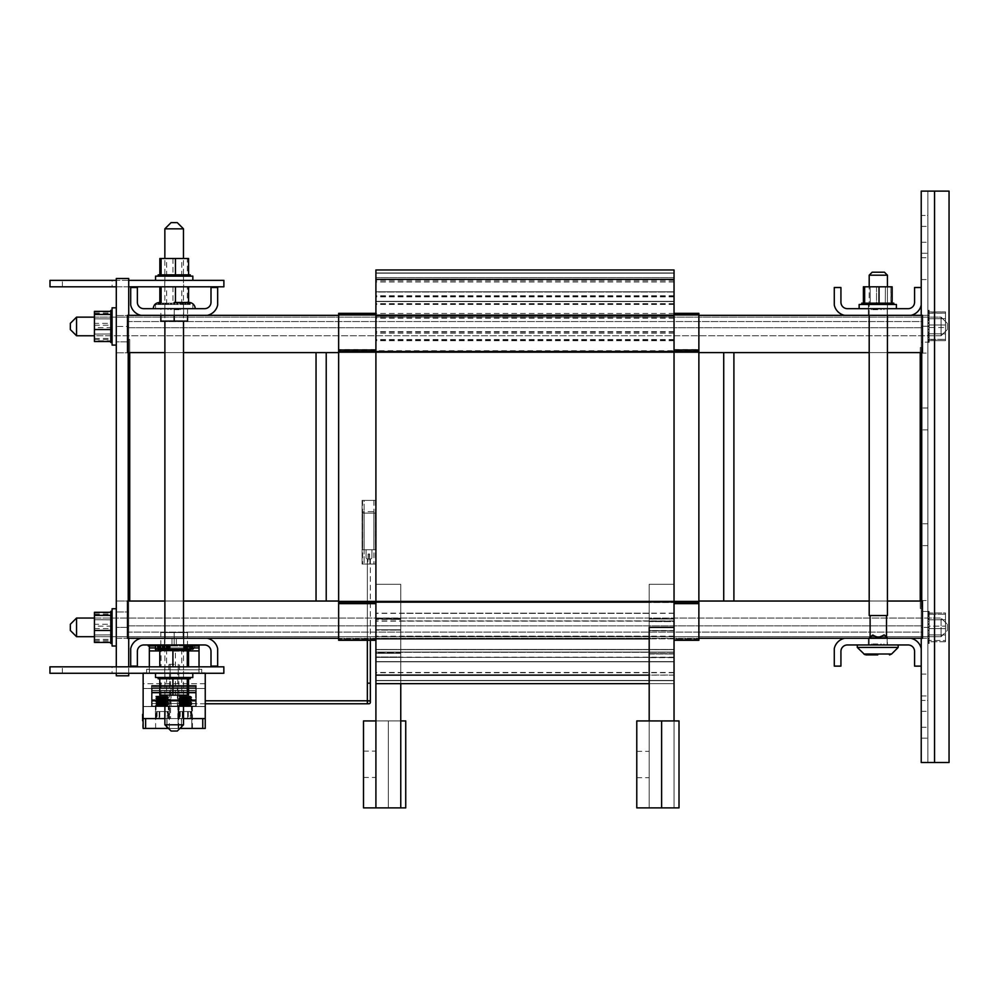 <?xml version="1.0" encoding="UTF-8"?>
<svg xmlns="http://www.w3.org/2000/svg" width="999" height="999" viewBox="0 0 999 999"><rect width="100%" height="100%" fill="white"/><g stroke="black" fill="none" stroke-linecap="round" stroke-linejoin="round"><path stroke-width="0.75" stroke-dasharray="5 3.75" d="M400.761 720.928L363.499 720.928L363.499 807.879L400.761 807.879L375.911 807.879L375.911 720.928L375.911 807.879L388.336 807.879L363.499 807.879L363.499 720.928L405.731 720.928L405.731 807.879L375.911 807.879L400.761 807.879L400.761 625.799L375.911 625.799L375.911 807.879L375.911 657.005L400.761 657.005L400.761 625.799L375.911 625.799L375.911 807.879L388.336 807.879L363.499 807.879L363.499 720.928L388.336 720.928L375.911 720.928L375.911 807.879L400.761 807.879L400.761 625.799L375.911 625.799L375.911 807.879L375.911 657.005L375.911 683.666L375.911 657.005L400.761 657.005L400.761 683.666L375.911 683.666L375.911 601.997L375.911 680.681L375.911 653.009L400.761 653.009L400.761 618.831L375.911 619.442L400.761 619.442L400.761 653.321L400.761 618.831L375.911 618.831L375.911 351.173L375.911 649.675L375.911 618.006L400.761 618.006L400.761 584.29L375.911 584.29L400.761 584.29L400.761 630.082L400.761 602.01L400.761 618.306L375.911 618.006L375.911 652.06L375.911 601.997L375.911 657.417L375.911 629.782L400.761 629.782L400.761 584.29L400.761 602.01L400.761 584.29L375.911 584.29L400.761 584.29L375.911 584.29L375.911 272.952L375.911 603.621L375.911 291.783L375.911 584.29L400.761 584.29L400.761 630.082L375.911 629.782L375.911 661.6L375.911 601.997L375.911 680.681L375.911 269.967L375.911 652.31L375.911 618.006L400.761 618.006L400.761 584.29L400.761 602.01L400.761 584.29L375.911 584.29L400.761 584.29L375.911 584.29L375.911 272.952L375.911 661.85L375.911 629.782L400.761 629.782L400.761 602.01L400.761 630.082L375.911 630.082L400.761 630.082M674.038 720.928L674.038 807.879L649.188 807.879L649.188 627.397L674.038 627.397L674.038 351.586L674.038 584.29L649.188 584.29L649.188 630.781L674.038 630.781L674.038 657.417L674.038 621.091L649.188 621.578L649.188 653.983L674.038 653.983L674.038 680.681L674.038 272.952L674.038 603.621L674.038 602.01L698.875 602.01L698.875 603.621L698.875 313.349L674.038 313.349L674.038 601.997L674.038 301.323L375.911 301.323L375.911 351.586L375.911 313.349L338.649 313.349L338.649 602.459L698.875 602.459L674.038 602.459L674.038 269.967L674.038 621.578L674.038 601.997L674.038 621.578L649.188 621.578L674.038 621.041L674.038 273.202L674.038 351.173L674.038 313.349L698.875 313.349L698.875 638.861L698.875 351.173L698.875 638.861L698.875 602.459L649.188 602.459L649.188 584.29L649.188 630.781L649.188 584.29L649.188 619.03L674.038 619.03L674.038 652.31L674.038 292.033L674.038 602.01L674.038 351.173L674.038 602.01L674.038 584.29L649.188 584.29L674.038 584.29L649.188 584.29L674.038 584.29L674.038 351.586L674.038 621.578L649.188 621.578L649.188 653.983L674.038 653.983L674.038 680.681L674.038 269.967L674.038 351.173L674.038 313.349L698.875 313.349L698.875 638.861L698.875 602.459L674.038 601.997L674.038 683.666L674.038 657.654L649.188 657.654L649.188 627.397L649.188 807.879L674.038 807.879L649.188 807.879L649.188 720.928L649.188 807.879L649.188 720.928L679.008 720.928L636.775 720.928L679.008 720.928L636.775 720.928L636.775 807.879L636.775 720.928L679.008 720.928L679.008 807.879L636.775 807.879L679.008 807.879L679.008 720.928L679.008 807.879L649.188 807.879L674.038 807.879L674.038 657.654L649.188 657.654L649.188 627.397L674.038 627.397L674.038 807.879L649.188 807.879L649.188 720.928L649.188 807.879L636.775 807.879L636.775 720.928L636.775 807.879L679.008 807.879L679.008 720.928L679.008 807.879L649.188 807.879L674.038 807.879L674.038 657.654L649.188 657.654L649.188 807.879L649.188 720.928L636.775 720.928L636.775 807.879L649.188 807.879L649.188 720.928M649.188 630.781L649.188 584.29L649.188 601.997L649.188 584.29L649.188 601.997L649.188 584.29L674.038 584.29L674.038 351.586L674.038 807.879L674.038 601.997L674.038 680.681L674.038 602.01L674.038 652.06L674.038 618.718L649.188 618.718L674.038 619.03L649.188 618.718L649.188 601.997L674.038 601.997L674.038 639.909L674.038 272.952L674.038 602.01L674.038 291.783L375.911 291.783L375.911 351.586L375.911 269.967L674.038 269.967L375.911 269.967L674.038 269.967L375.911 269.967L674.038 269.967L674.038 661.6L674.038 630.481L649.188 630.481L674.038 630.781L674.038 661.85L674.038 601.997L674.038 680.431L674.038 653.671L649.188 653.671L674.038 653.983L649.188 653.671L649.188 621.041L649.188 653.983L649.188 621.041L674.038 621.041L674.038 313.349L674.038 584.29L674.038 351.586L674.038 584.29L649.188 584.29L649.188 630.781L674.038 630.781L649.188 630.481L649.188 601.997L649.188 619.03L674.038 619.03L674.038 652.31L674.038 273.202L674.038 602.01L674.038 292.033L674.038 602.01L674.038 584.29L649.188 584.29L674.038 584.29L649.188 584.29L674.038 584.29L674.038 351.586L674.038 661.6L375.911 661.6L375.911 601.997L375.911 619.442L400.761 619.442L375.911 618.831L400.761 619.442L400.761 653.321L375.911 653.321L400.761 653.009L400.761 618.831L400.761 653.321L375.911 653.321L400.761 653.321M674.038 277.622L375.911 277.622L674.038 277.622L375.911 277.622L375.911 351.173L375.911 301.323L674.038 301.323L375.911 301.323L674.038 301.323L674.038 351.586L674.038 273.202L674.038 680.431L375.911 680.431L375.911 601.997L375.911 680.681L674.038 680.681L375.911 680.681L674.038 680.681L375.911 680.681L375.911 653.321M375.911 277.622L375.911 602.01L375.911 272.952L674.038 272.952L375.911 272.952L674.038 272.952L375.911 272.952L375.911 602.01L375.911 273.202L375.911 584.29L400.761 584.29L400.761 618.306L375.911 618.006L375.911 652.06L375.911 351.586L375.911 625.799M649.188 621.578L674.038 621.041L674.038 683.666L649.188 683.666M674.038 621.578L674.038 661.6L375.911 661.6L375.911 351.173L375.911 618.306M674.038 652.31L375.911 652.31L375.911 649.65L375.911 652.31L674.038 652.31M674.038 292.033L375.911 292.033L375.911 584.29L400.761 584.29L400.761 602.01L400.761 584.29L375.911 584.29L375.911 292.033L674.038 292.033M375.911 619.442L375.911 273.202L674.038 273.202L375.911 273.202L674.038 273.202L375.911 273.202L674.038 273.202L375.911 273.202L375.911 618.831M400.761 653.009L375.911 653.009L375.911 680.431L674.038 680.431L375.911 680.431L375.911 630.082M400.761 629.782L375.911 629.782L375.911 661.6L674.038 661.6L375.911 661.6L674.038 661.6L674.038 630.481L674.038 661.85L375.911 661.85L375.911 657.392L375.911 661.85L674.038 661.85L375.911 661.85L674.038 661.85L674.038 657.392L674.038 661.85L375.911 661.85L674.038 661.85L674.038 621.091L400.761 621.091M674.038 313.349L698.875 313.349L674.038 313.349L674.038 602.01L674.038 584.29L649.188 584.29L674.038 584.29L674.038 301.573L674.038 602.01L674.038 291.783L375.911 291.783L674.038 291.783L375.911 291.783L674.038 291.783L375.911 291.783L375.911 640.284L375.911 301.573L375.911 351.173L338.649 351.173L338.649 640.284L338.649 314.872L338.649 640.284L375.911 640.284L338.649 640.284L375.911 640.284L375.911 603.621L375.911 640.284L338.649 640.284L375.911 640.284M674.038 640.284L674.038 603.621L674.038 640.284L674.038 603.621L674.038 640.284L698.875 640.284L674.038 640.284L698.875 640.284L674.038 640.284L698.875 640.284L698.875 603.621L698.875 639.909L698.875 603.621L698.875 639.909L674.038 639.909L698.875 639.909L674.038 639.909L698.875 639.909L698.875 603.621L674.038 603.621L674.038 602.01L674.038 649.45L674.038 618.718L649.188 618.718L649.188 584.29L649.188 602.459L649.188 584.29L674.038 584.29L649.188 584.29L674.038 584.29L649.188 584.29L674.038 584.29L674.038 602.459L338.649 602.459L338.649 638.861L338.649 313.349L338.649 638.861L338.649 313.349L338.649 351.173L338.649 314.785L338.649 351.149L698.875 351.173L698.875 314.785L338.649 314.785L698.875 314.785L338.649 314.785L698.875 314.785L698.875 351.149L338.649 351.149L698.875 351.173L338.649 351.149M674.038 301.573L375.911 301.573L674.038 301.573M674.038 652.06L375.911 652.06L375.911 649.475L375.911 652.06L674.038 652.06L375.911 652.06L674.038 652.06L674.038 649.475L674.038 652.06L375.911 652.06L674.038 652.06M698.875 638.861L338.649 638.861L698.875 638.861M326.223 601.036L127.485 601.036L326.223 601.036L127.485 601.036L127.485 638.299L127.485 601.036L326.223 601.036L127.485 601.036L326.223 601.036L127.485 601.036L127.485 632.092L127.485 601.036L127.485 632.092L127.485 601.036L326.223 601.036L326.223 352.597L723.726 352.597L723.726 601.036L326.223 601.036L922.464 601.036L922.464 638.299L127.485 638.299L127.485 601.036L922.464 601.036L922.464 638.299L922.464 601.036L922.464 638.299L127.485 638.299L127.485 601.036L922.464 601.036L326.223 601.036L922.464 601.036L723.726 601.036L922.464 601.036L723.726 601.036L723.726 352.597L922.464 352.597L922.464 315.334L922.464 352.597L922.464 315.334L922.464 352.597L922.464 321.553L922.464 352.597L723.726 352.597L922.464 352.597L723.726 352.597L723.726 601.036L326.223 601.036L326.223 352.597L922.464 352.597L723.726 352.597L922.464 352.597L723.726 352.597L723.726 601.036L922.464 601.036L723.726 601.036L922.464 601.036L922.464 638.299L127.485 638.299L922.464 638.299L127.485 638.299L127.485 601.036L127.485 625.874L127.485 601.036L723.726 601.036L723.726 352.597L922.464 352.597L723.726 352.597L922.464 352.597L922.464 315.334L127.485 315.334L922.464 315.334L127.485 315.334L127.485 352.597L723.726 352.597L326.223 352.597L723.726 352.597L326.223 352.597L326.223 601.036L723.726 601.036L326.223 601.036L723.726 601.036L326.223 601.036L326.223 352.597L723.726 352.597L326.223 352.597L723.726 352.597L326.223 352.597L723.726 352.597L326.223 352.597L326.223 601.036L723.726 601.036M129.72 352.597L129.72 601.036L316.046 601.036L316.046 352.597L129.72 352.597L316.046 352.597M326.223 352.597L127.485 352.597L326.223 352.597L127.485 352.597L127.485 315.334L127.485 352.597L326.223 352.597L127.485 352.597L326.223 352.597L127.485 352.597L326.223 352.597L127.485 352.597L127.485 315.334L127.485 352.597L127.485 321.553L127.485 352.597L127.485 321.553L127.485 352.597L723.726 352.597M338.649 601.036L698.875 601.036M733.903 352.597L733.903 601.036L920.229 601.036L920.229 352.597L733.903 352.597L920.229 352.597M338.649 352.597L698.875 352.597M141.021 638.299L207.355 638.299L141.021 638.299A13.412 13.412 0 0 0 130.707 648.601L130.707 666.121L137.363 666.121L137.363 651.423A6.456 6.456 0 0 1 143.831 644.954L204.545 644.954A6.456 6.456 0 0 1 211.001 651.423L211.001 666.121L217.657 666.121L217.657 648.601A13.412 13.412 0 0 0 207.355 638.299M338.649 638.299L698.875 638.299M844.58 638.299L910.926 638.299L844.58 638.299A13.412 13.412 0 0 0 834.277 648.601L834.277 666.121L840.933 666.121L840.933 651.423A6.456 6.456 0 0 1 847.389 644.954L908.103 644.954A6.456 6.456 0 0 1 914.572 651.423L914.572 666.121L921.228 666.121L921.228 648.601A13.412 13.412 0 0 0 910.926 638.299M127.485 632.092L922.464 632.092L922.464 625.874L922.464 632.092L127.485 632.092M910.926 315.334L844.58 315.334L910.926 315.334A13.412 13.412 0 0 0 921.228 305.032L921.228 287.512L914.572 287.512L914.572 302.222A6.456 6.456 0 0 1 908.103 308.679L847.389 308.679A6.456 6.456 0 0 1 840.933 302.222L840.933 287.512L834.277 287.512L834.277 305.032A13.412 13.412 0 0 0 844.58 315.334M698.875 315.334L338.649 315.334M207.355 315.334L141.021 315.334L207.355 315.334A13.412 13.412 0 0 0 217.657 305.032L217.657 287.512L211.001 287.512L211.001 302.222A6.456 6.456 0 0 1 204.545 308.679L143.831 308.679A6.456 6.456 0 0 1 137.363 302.222L137.363 287.512L130.707 287.512L130.707 305.032A13.412 13.412 0 0 0 141.021 315.334M127.485 321.553L922.464 321.553L922.464 327.759L922.464 321.553L127.485 321.553M649.188 764.535L649.188 751.36L649.188 764.535M636.775 764.535L636.775 751.36L636.775 764.535M375.911 764.272L375.911 777.447L375.911 764.272M363.499 764.272L363.499 777.447L363.499 764.272M375.911 657.005L375.911 675.062L375.911 657.005L400.761 657.005L400.761 625.799L400.761 807.879L400.761 625.799M674.038 657.654L674.038 683.666L375.911 683.666L375.911 601.997L338.649 602.01L698.875 602.01L698.875 603.621L674.038 603.621L698.875 603.621M375.911 675.062L375.911 683.666L674.038 683.666L375.911 683.666L375.911 675.062L674.038 675.062M674.038 653.983L674.038 680.431L375.911 680.431L674.038 680.431L375.911 680.431L375.911 653.009M375.911 313.349L338.649 313.349L375.911 313.349L338.649 313.349L375.911 313.349L375.911 351.173L698.875 351.173M127.485 315.334L922.464 315.334L127.485 315.334M405.731 807.879L363.499 807.879L363.499 720.928L405.731 720.928L405.731 807.879L405.731 720.928L388.336 720.928L405.731 720.928L405.731 807.879L388.336 807.879L388.336 720.928L375.911 720.928L375.911 807.879L388.336 807.879L388.336 720.928L388.336 807.879L388.336 720.928L388.336 807.879L388.336 720.928L405.731 720.928L405.731 807.879M400.761 657.005L400.761 807.879M649.188 627.397L649.188 657.654M649.188 653.983L649.188 621.041M674.038 630.781L649.188 630.481M674.038 653.671L649.188 653.671M674.038 680.681L375.911 680.681L674.038 680.681M674.038 272.952L375.911 272.952L674.038 272.952M698.875 351.586L674.038 351.586L674.038 584.29L674.038 351.586L338.649 351.586L698.875 351.586L338.649 351.586M674.038 630.481L674.038 661.6L375.911 661.6L375.911 629.782M674.038 301.323L375.911 301.323L674.038 301.323M375.911 618.006L375.911 649.45L375.911 601.997L338.649 601.997L698.875 602.01L674.038 601.997L674.038 603.621M338.649 639.909L338.649 603.621L338.649 639.909L375.911 639.909M698.875 314.785L338.649 314.785L698.875 314.785M375.911 720.928L363.499 720.928L363.499 807.879L375.911 807.879L375.911 720.928L375.911 807.879M129.72 601.036L316.046 601.036M183.516 601.036L164.885 601.036M164.885 352.597L183.516 352.597M869.192 352.597L887.424 352.597M887.424 601.036L869.192 601.036M733.903 601.036L920.229 601.036M868.293 644.954L868.293 638.299L887.174 638.299L868.293 638.299L887.174 638.299L868.293 638.299L868.293 644.954L887.174 644.954L868.293 644.954L868.293 638.299L868.293 644.954L887.174 644.954L887.174 638.299L887.174 644.954L868.293 644.954M887.174 644.954L887.174 638.299L887.174 644.954M877.734 643.968L871.515 643.968L877.734 643.968M877.734 644.954L857.279 644.954L877.734 644.954M176.348 644.954L171.99 644.954L171.99 638.299L176.348 638.299L176.348 644.954L176.348 638.299L171.99 638.299L171.99 644.954L176.348 644.954L171.99 644.954L171.99 638.299L176.348 638.299L176.348 644.954L176.348 638.299L171.99 638.299L171.99 644.954L183.853 644.954L183.853 638.299L183.853 644.954L183.604 638.299L183.604 644.954L183.604 638.299L176.348 638.299L183.604 638.299L176.348 638.299L183.604 638.299L183.604 644.954L183.604 638.299L183.604 644.954L176.348 644.954M164.723 638.299L164.473 644.954L164.723 638.299L164.473 644.954L164.723 638.299L171.99 638.299L164.723 638.299L171.99 638.299L164.723 638.299L164.723 644.954L164.723 638.299L164.723 644.954L171.99 644.954L164.723 644.954L164.723 638.299M171.99 644.954L164.723 644.954L171.99 644.954M174.188 664.335L168.868 664.335L174.188 664.335M174.188 669.805L168.868 669.805L174.188 669.805M199.026 644.954L149.338 644.954L149.338 650.923L149.338 644.954L149.338 647.939L199.026 647.939L199.026 644.954L149.338 644.954L199.026 644.954L199.026 650.923L199.026 644.954L199.026 647.939L199.026 644.954L149.338 644.954L149.338 645.953M192.807 647.939L155.532 647.939M199.026 647.939L149.338 647.939L199.026 647.939L199.026 650.923L149.338 650.923L149.338 647.939M149.338 666.82L149.338 650.923L149.338 666.82L149.338 650.923L199.026 650.923L199.026 672.777L149.338 672.777L149.338 666.82L149.338 672.777L149.338 666.82L199.026 666.82L149.338 666.82L199.026 666.82L149.338 666.82L149.338 669.805L199.026 669.805L199.026 672.777L199.026 666.82M149.338 672.777L199.026 672.777L199.026 669.805L149.338 669.805L149.338 672.777M174.188 672.777L149.438 672.777L174.188 672.777M887.212 308.679L887.212 315.334L868.331 315.334L887.212 315.334L868.331 315.334L887.212 315.334L887.212 308.679L868.331 308.679L887.212 308.679L887.212 315.334L887.212 308.679L868.331 308.679L868.331 315.334L868.331 308.679L887.212 308.679M868.331 308.679L868.331 315.334L868.331 308.679M877.771 309.678L871.553 309.678L877.771 309.678M877.771 308.679L896.403 308.679L877.771 308.679M183.641 308.679L183.641 315.334L164.76 315.334L183.641 315.334L164.76 315.334L183.641 315.334L183.641 308.679L164.76 308.679L183.641 308.679L183.641 315.334L183.641 308.679L164.76 308.679L164.76 315.334L164.76 308.679L183.641 308.679M164.76 308.679L164.76 315.334L164.76 308.679M174.201 309.678L180.419 309.678L174.201 309.678M160.851 308.679L180.419 308.679L160.851 308.679L160.851 315.334M927.884 408.004L921.228 408.004L921.228 429.87L921.228 408.004L921.228 429.87L921.228 408.004L927.884 408.004L927.884 429.87L927.884 408.004M927.884 523.776L921.228 523.776L921.228 545.629L921.228 523.776L921.228 545.629L921.228 523.776L927.884 523.776L927.884 545.629L927.884 523.776M921.228 279.558L927.884 279.558L927.884 257.705L927.884 279.558L927.884 257.705L927.884 279.558L921.228 279.558L921.228 257.705L921.228 279.558L921.228 257.705L927.884 257.705L921.228 257.705M921.228 253.234L927.884 253.234L927.884 226.398L927.884 253.234L921.228 253.234L921.228 215.472L921.228 242.295L921.228 215.472L927.884 215.472L927.884 253.234L927.884 215.472L921.228 215.472M921.228 326.273L921.228 353.097L921.228 326.273L927.884 326.273L927.884 315.334L927.884 353.097L927.884 315.334L927.884 353.097L927.884 318.756L927.884 333.778L927.884 318.756L927.884 333.778L927.884 326.273L921.228 326.273M921.228 695.941L927.884 695.941L927.884 674.075L927.884 695.941L927.884 674.075L927.884 695.941L921.228 695.941L921.228 674.075L921.228 695.941L921.228 674.075L927.884 674.075L921.228 674.075M921.228 738.174L927.884 738.174L927.884 711.338L927.884 738.174L921.228 738.174L921.228 700.411L921.228 727.235L921.228 700.411L927.884 700.411L927.884 738.174L927.884 700.411L921.228 700.411M927.884 611.463L927.884 638.299L927.884 600.536L927.884 638.299L927.884 600.536L927.884 611.463L921.228 611.463L921.228 627.372L921.228 600.536L921.228 638.299L921.228 600.536L921.228 611.463L927.884 611.463M934.54 762.512L949.05 762.512L921.228 762.512L921.228 191.121L921.228 762.512L921.228 191.121L949.05 191.121L949.05 762.512L927.884 762.512L934.54 762.512L934.54 191.121L927.884 191.121L927.884 762.512L927.884 191.121L949.05 191.121L949.05 762.512L949.05 191.121L921.228 191.121L949.05 191.121L949.05 762.512L949.05 191.121L927.884 191.121L927.884 762.512L927.884 191.121L949.05 191.121L949.05 762.512L949.05 191.121L934.54 191.121L934.54 762.512L934.54 191.121M921.228 342.17L921.228 353.097L921.228 342.17L927.884 342.17L921.228 342.17M921.228 627.372L921.228 638.299L921.228 627.372L927.884 627.372L927.884 619.855L927.884 634.877L927.884 619.855L927.884 634.877L927.884 627.372L921.228 627.372M921.228 287.512L921.228 305.032M921.228 315.334L927.884 315.334L927.884 317.944L929.17 317.807L927.884 317.807L927.884 320.604L929.17 320.629L927.884 320.479L929.17 320.479L927.884 320.479L927.884 323.664L929.17 323.664L927.884 323.664L927.884 326.81L929.17 326.81L927.884 326.81L927.884 329.932L929.17 329.932L927.884 329.87L927.884 332.904L929.17 332.904L927.884 332.742L927.884 335.627L929.17 335.627L927.884 335.314L927.884 337.999L929.17 337.999L927.884 337.475L927.884 339.91L929.17 339.91L927.884 339.91L927.884 339.136L927.884 341.246L929.17 341.246L929.17 339.136L927.884 339.398L927.884 338.698L929.17 338.698L927.884 338.698L927.884 340.884L927.884 338.698L927.884 339.398L929.17 338.698L929.17 339.573L945.516 339.385L929.17 339.31L929.17 340.634L945.516 340.634L929.17 340.634L929.17 339.285L927.884 339.31L927.884 336.875L929.17 337.237L927.884 337.237L927.884 334.59L929.17 334.727L927.884 334.727L927.884 328.871L929.17 328.871L927.884 328.871L927.884 325.724L929.17 325.724L927.884 325.724L927.884 322.602L929.17 322.602L927.884 322.665L927.884 319.63L929.17 319.63L927.884 319.792L927.884 316.908L929.17 316.908L927.884 317.22L927.884 314.535L929.17 314.535L927.884 315.06L927.884 312.625L929.17 312.625L927.884 312.625L927.884 313.399L927.884 311.288L929.17 311.288L929.17 313.399L927.884 313.137L927.884 313.836L929.17 313.836L927.884 313.836L927.884 311.651L927.884 313.836L927.884 313.137L929.17 313.836L929.17 312.962L945.516 313.149L929.17 313.224L929.17 311.9L945.516 311.9L929.17 311.9L929.17 313.249L927.884 313.224L927.884 315.659L929.17 315.297L927.884 315.297L927.884 317.944L929.17 317.67L927.884 317.67L927.884 323.551L929.17 323.514L927.884 323.514L927.884 326.661L929.17 326.661L927.884 326.661L927.884 329.782L929.17 329.782L927.884 329.782L927.884 332.767L929.17 332.767L927.884 332.742L927.884 335.502L929.17 335.502L927.884 335.314L927.884 337.887L929.17 337.887L927.884 337.475L927.884 339.835L929.17 339.835L929.17 326.848L929.17 327.522L945.516 327.522L929.17 327.522L929.17 324.775L929.17 339.91L927.884 339.835L927.884 341.296L929.17 341.296L927.884 341.296L927.884 340.259L927.884 342.083L929.17 342.108L927.884 342.108L929.17 342.108L929.17 340.384L929.17 341.296L927.884 341.296L927.884 340.259L927.884 342.32L929.17 342.32L927.884 342.32L929.17 342.32L929.17 340.784L929.17 342.108L927.884 342.083L927.884 340.784L927.884 342.32L927.884 340.696L927.884 341.933L929.17 341.895L927.884 341.933L929.17 341.895L929.17 340.696L929.17 342.32L927.884 342.32L927.884 339.997L927.884 340.946L929.17 340.946L929.17 341.933L927.884 341.933L927.884 339.997L927.884 340.946L929.17 340.884L927.884 340.946L929.17 340.884L929.17 339.385L927.884 339.398L927.884 336.875L929.17 337.35L927.884 337.35L927.884 334.59L929.17 334.865L927.884 334.865L927.884 331.93L929.17 331.905L927.884 332.055L929.17 332.055L927.884 332.055L927.884 328.983L929.17 329.021L927.884 329.021L927.884 325.874L929.17 325.874L927.884 325.874L927.884 322.752L929.17 322.752L927.884 322.752L927.884 319.767L929.17 319.767L927.884 319.792L927.884 317.033L929.17 317.033L927.884 317.22L927.884 314.648L929.17 314.648L927.884 315.06L927.884 312.712L929.17 312.712L929.17 325.686L929.17 325.012L945.516 325.012L945.516 340.634L945.516 311.9L945.516 340.634L945.516 311.9L945.516 325.012L929.17 325.012L929.17 342.32L929.17 312.625L927.884 312.712L927.884 311.238L929.17 311.238L927.884 311.238L927.884 312.275L927.884 310.452L929.17 310.427L927.884 310.427L929.17 310.427L929.17 312.15L929.17 311.238L927.884 311.238L927.884 312.275L927.884 310.214L929.17 310.214L927.884 310.214L929.17 310.214L929.17 311.75L929.17 310.427L927.884 310.452L927.884 311.838L927.884 310.602L929.17 310.639L927.884 310.602L929.17 310.639L929.17 311.838L929.17 310.214L927.884 310.214L927.884 312.537L927.884 311.588L929.17 311.588L929.17 312.537L929.17 310.602L927.884 310.602L927.884 312.537L927.884 311.588L929.17 311.588L927.884 311.588L929.17 311.651L929.17 313.149L927.884 313.137L927.884 315.659L929.17 315.659L929.17 312.625L929.17 323.339L929.17 310.214L929.17 324.775L929.17 315.197L929.17 324.775L929.17 315.197L921.228 315.334L921.228 638.299L927.884 638.299L921.228 638.299M921.228 648.601L921.228 666.121M128.721 638.299L116.296 638.299L116.296 627.372L116.296 638.299L128.721 638.299L128.721 611.962L116.296 611.962L116.296 638.299L116.296 611.962L128.721 611.962L128.721 601.036L128.721 638.299L128.721 601.036L128.721 638.299L128.721 601.036L116.296 601.036L128.721 601.036M116.296 326.448L116.296 352.784L116.296 307.817L116.296 345.08L116.296 307.817L116.296 326.448L128.721 326.448L128.721 315.522L128.721 352.784L128.721 315.522L128.721 352.784L128.721 326.448L116.296 326.448M116.296 278.496L128.721 278.496L128.721 675.811L128.721 278.496L128.721 675.811L116.296 675.811L116.296 278.496L128.721 278.496L116.296 278.496L116.296 675.811L128.721 675.811L116.296 675.811L116.296 278.496M128.721 673.276L128.721 666.82M128.721 600.262L128.721 315.334M116.296 666.82L116.296 673.276M116.296 341.845L116.296 352.784L116.296 341.845L128.721 341.845L116.296 341.845M183.479 228.833L164.847 228.833M171.066 222.627L177.273 222.627M187.512 644.954L174.163 644.954L174.163 632.542L164.847 632.542L187.512 632.542L160.814 632.542L174.163 632.542L174.163 644.954L187.512 644.954L187.512 632.542M160.814 644.954L174.163 644.954L160.814 644.954L160.814 632.542M174.163 651.173L188.923 651.173L174.163 651.173M159.415 651.173A6.206 6.206 0 0 1 153.197 644.954L195.13 644.954L153.197 644.954M164.885 724.799L183.516 724.799M177.31 731.018L171.104 731.018M174.201 315.334L174.201 308.679L155.569 308.679L192.832 308.679L153.234 308.679L195.18 308.679L174.201 308.679L187.562 308.679L174.201 308.679L174.201 321.104L183.516 321.104L160.851 321.104M187.562 308.679L187.562 315.334M187.562 321.104L174.201 321.104M76.548 627.372L76.548 636.688L76.548 627.372M70.342 627.372L70.342 624.263L70.342 627.372M941.095 627.372L941.095 636.688L941.095 627.372M947.314 627.372L947.314 624.263L947.314 627.372M76.548 636.688L70.342 630.469L70.342 624.263L76.548 618.056L76.548 636.688L941.095 636.688L941.095 618.056L941.095 636.688L947.314 630.469L947.314 624.263L947.314 630.469L941.095 636.688L94.443 636.688M76.548 335.764L70.342 329.558L70.342 323.339L70.342 329.558L70.342 323.339L76.548 317.133L76.548 335.764L76.548 317.133L76.548 335.764L941.095 335.764L941.095 317.133L941.095 335.764L941.095 317.133L941.095 335.764L94.443 335.764M947.314 324.275L947.314 329.558L947.314 324.275M76.548 317.133L941.095 317.133L947.314 323.339L947.314 329.558L947.314 323.339L941.095 317.133L94.443 317.133M128.222 352.597L128.222 600.262L129.72 600.262L129.72 339.41L129.72 600.262L129.72 339.41L129.72 600.262L128.222 600.262L129.72 600.262M128.222 339.41L129.72 339.41L128.222 339.41L129.72 339.41L128.222 339.41L128.222 600.262L128.222 339.41M921.727 601.036L921.727 347.565L920.229 347.565L920.229 608.428L920.229 347.565L920.229 608.428L920.229 347.565L921.727 347.565L921.727 352.597M921.727 608.428L920.229 608.428L921.727 608.428L920.229 608.428L921.727 608.428L921.727 347.565L920.229 347.565L921.727 347.565L921.727 608.428M112.1 286.813L62.413 286.813L112.1 286.813L112.1 280.357L62.413 280.357L112.1 280.357M183.641 286.813L164.76 286.813L183.641 286.813L183.641 280.357L164.76 280.357L183.641 280.357M49.987 286.813L49.987 280.357L223.888 280.357L223.888 286.813L49.987 286.813M128.721 280.357L116.296 280.357M128.721 286.813L116.296 286.813M112.063 673.276L62.375 673.276L112.063 673.276L112.063 666.82L62.375 666.82L112.063 666.82M183.604 673.276L164.723 673.276L183.604 673.276L183.604 666.82L164.723 666.82L183.604 666.82M49.95 673.276L49.95 666.82L223.851 666.82L223.851 673.276L49.95 673.276M189.398 646.94L189.398 648.438L189.398 645.953L189.398 646.94L185.09 646.94L192.407 645.953L183.516 645.953L189.398 645.953L185.09 645.953L189.398 645.953L189.398 646.94M192.57 648.438L189.398 648.438L192.407 648.438L190.11 648.438L191.633 648.438L190.235 648.438L190.235 645.953L192.807 645.953L189.822 645.953L192.807 645.953L190.235 645.953L190.235 648.438L191.671 648.438L189.76 648.438L189.76 645.953L190.634 645.953L189.473 645.953L192.407 645.953L189.423 645.953L192.52 645.953L189.485 645.953L190.21 645.953L190.634 648.438L190.634 645.953L190.634 648.438L189.76 648.438L189.76 645.953L190.16 648.438L189.548 645.953L189.423 648.438L192.407 648.438L192.407 645.953L192.407 648.438L191.696 648.438L192.807 648.438L191.97 648.438L191.983 645.953L191.97 648.438L192.807 648.438L189.822 648.438L189.81 645.953L189.822 648.438L192.807 648.438L192.807 645.953L192.807 648.438L192.807 645.953L192.807 648.438L192.457 645.953L192.457 648.438L190.747 648.438L190.747 645.953L190.734 648.438L190.11 645.953L190.135 648.438L189.485 648.438L189.947 645.953L190.31 648.438L189.473 648.438L189.473 645.953L189.485 648.438L191.034 648.438L191.046 645.953L192.57 645.953L191.034 645.953L191.034 648.438L191.945 648.438L191.945 645.953L192.07 648.438L192.07 645.953L192.07 648.438L190.971 648.438L190.971 645.953L190.971 648.438L192.183 648.438L192.17 645.953L192.17 648.438L190.297 648.438L192.52 648.438L192.17 645.953L192.57 648.438L192.57 645.953M190.784 648.438L190.784 645.953M191.296 648.438L191.296 645.953M189.71 648.438L189.71 645.953M189.972 648.438L189.972 645.953L189.972 648.438M186.438 645.953L186.438 648.438L184.628 648.438L187.612 648.438L187.612 645.953L186.776 645.953L187.612 645.953L187.612 648.438L184.628 648.438L184.628 645.953L184.628 648.438L184.628 645.953L184.628 648.438L185.04 645.953L185.04 648.438L186.438 648.438L186.438 645.953L186.413 646.94L184.827 646.94L186.413 646.94L184.827 646.94L186.413 646.94L184.827 646.94L186.413 646.94L186.413 645.953L186.413 646.94M187.612 648.438L187.612 645.953L187.612 648.438L186.776 648.438L187.038 645.953L184.053 645.953L186.738 645.953L186.776 648.438L187.612 648.438L187.612 645.953L187.612 648.438M191.633 648.438L191.633 645.953L191.633 648.438M191.97 648.438L191.97 645.953M187.312 648.438L187.312 645.953L187.312 648.438M185.315 648.438L185.315 645.953L185.315 648.438M190.372 648.438L190.372 645.953L190.372 648.438M191.184 648.438L191.184 645.953M191.696 648.438L191.696 645.953L191.671 648.438M192.382 648.438L192.382 645.953M192.807 648.438L192.807 645.953L155.532 645.953M186.801 648.438L185.389 648.438L185.389 645.953L185.377 648.438L184.178 648.438L184.178 645.953L184.066 648.438L187.038 648.438L186.801 645.953M187.038 648.438L187.038 645.953L187.038 648.438L184.053 648.438L184.066 645.953L184.066 648.438L187.038 648.438L187.038 645.953L187.038 648.438M185.677 648.438L186.701 648.438L186.701 645.953L186.701 648.438L185.602 648.438L185.677 645.953M184.478 648.438L185.277 648.438L185.277 645.953L185.277 648.438L184.403 648.438L184.478 645.953M186.576 648.438L186.576 645.953L186.551 648.438L183.566 648.438L186.551 648.438L186.551 645.953M184.465 648.438L184.465 645.953M184.74 648.438L184.74 645.953M184.053 648.438L184.053 645.953L184.053 648.438M186.738 648.438L186.738 645.953L186.738 648.438M192.407 648.438L192.407 645.953L192.407 648.438M189.423 648.438L189.423 645.953L189.423 648.438M186.613 648.438L183.866 648.438L183.978 645.953L184.253 648.438L184.253 645.953L184.253 648.438L183.516 648.438L186.613 648.438L186.613 645.953M183.566 648.438L183.566 645.953L183.566 648.438M186.251 648.438L186.264 645.953M183.516 648.438L183.516 645.953M183.604 648.438L183.604 645.953M183.779 648.438L183.779 645.953M184.253 648.438L184.253 645.953L184.253 648.438M183.866 648.438L183.866 645.953M186.526 648.438L186.526 645.953M186.351 648.438L186.351 645.953M185.876 648.438L185.876 645.953L185.876 648.438M186.114 648.438L186.151 645.953M190.072 648.438L190.072 645.953L190.072 648.438M189.648 648.438L189.648 645.953M190.884 648.438L190.884 645.953M191.396 648.438L191.396 645.953L191.383 648.438M192.52 648.438L192.482 645.953M192.095 648.438L192.095 645.953M189.56 648.438L189.56 645.953M190.21 648.438L190.21 645.953L190.16 648.438M189.822 648.438L189.822 645.953L189.835 648.438M192.32 648.438L192.32 645.953M191.845 648.438L191.845 645.953L191.845 648.438M192.083 648.438L192.083 645.953M192.233 648.438L192.233 645.953M152.76 645.953L148.289 645.953L148.289 644.954L197.977 644.954L197.977 645.953L152.76 645.953L152.76 644.954L148.289 644.954M169.818 648.438L168.469 648.438L168.469 645.953L168.469 648.438L168.469 645.953L157.517 645.953L169.942 645.953L157.517 645.953L169.942 645.953L157.517 645.953L168.469 645.953L168.469 648.438L163.861 648.438L163.861 645.953L163.861 648.438L163.861 645.953L157.517 645.953L169.942 645.953L157.517 645.953L169.942 645.953L157.517 645.953L169.942 645.953L157.517 645.953L169.942 645.953L157.517 645.953L163.861 645.953L163.861 648.438L157.293 648.438L170.205 648.438L157.255 648.438L169.942 648.438L157.517 648.438L169.942 648.438L157.517 648.438L169.942 648.438L157.517 648.438L169.942 648.438L157.517 648.438L169.942 648.438L157.517 648.438L169.818 648.438L169.818 645.953M168.769 645.953L157.255 645.953L170.205 645.953L157.293 645.953L163.736 645.953L159.977 645.953L159.99 648.438L168.769 648.438L158.691 648.438L159.977 648.438L159.977 645.953L158.691 645.953L158.704 648.438L158.691 645.953L168.769 645.953L168.769 648.438M169.942 645.953L169.942 648.438L157.517 648.438L169.942 648.438L157.517 648.438L169.942 648.438L157.517 648.438L169.942 648.438L169.942 645.953M157.517 645.953L157.517 648.438L157.517 645.953M165.06 648.438L159.203 648.438L165.06 648.438L159.203 648.438L165.06 648.438L165.06 645.953L165.06 648.438L165.06 645.953L159.203 645.953L165.06 645.953L159.203 645.953L159.203 648.438L159.203 645.953L165.06 645.953L165.06 648.438M166.471 645.953L166.471 648.438L166.471 645.953M160.34 645.953L160.315 648.438M158.341 645.953L158.341 648.438M157.617 645.953L157.617 648.438M157.293 645.953L157.293 648.438L157.255 645.953M170.167 645.953L170.167 648.438M169.793 645.953L169.793 648.438M169.093 645.953L169.093 648.438M167.12 645.953L167.12 648.438L167.12 645.953M168.119 645.953L168.119 648.438M168.731 645.953L168.731 648.438M163.624 645.953L163.624 648.438L163.624 645.953L162.974 645.953L162.974 648.438L162.974 645.953L159.365 645.953L159.365 648.438L158.953 645.953L163.624 645.953L163.624 648.438L163.624 645.953L158.953 645.953L158.941 648.438L158.941 645.953L158.991 648.438L158.953 645.953L163.624 645.953M164.535 645.953L164.535 648.438L164.535 645.953M164.997 645.953L164.997 648.438L164.997 645.953M170.205 645.953L170.205 648.438M162.387 645.953L162.387 648.438L162.387 645.953M158.991 645.953L158.991 648.438L158.991 645.953M168.469 645.953L168.469 648.438L168.469 645.953M166.196 648.438L168.531 648.438L163.936 648.438L166.196 648.438L166.196 645.953L164.261 645.953L164.261 648.438M160.552 648.438L162.562 648.438L158.928 648.438L160.552 648.438L160.552 645.953L159.253 645.953L159.253 648.438L159.303 645.953L162.562 645.953L162.562 648.438L162.562 645.953L160.552 645.953M158.928 645.953L158.928 648.438L158.928 645.953M164.261 645.953L168.531 645.953L168.007 648.438M163.936 645.953L163.936 648.438L163.936 645.953M168.007 645.953L166.196 645.953M162.974 645.953L162.974 648.438M163.037 645.953L163.037 648.438M168.931 645.953L168.931 648.438M158.017 645.953L158.017 648.438M188.187 645.953L188.187 646.94L188.187 645.953M188.923 645.953L188.923 646.94L185.814 646.94L188.923 646.94L185.814 646.94L188.923 646.94L185.814 646.94L188.923 646.94L188.923 645.953M188.661 645.953L188.661 646.94L184.827 646.94L189.136 646.94L185.552 646.94L188.661 646.94L185.552 646.94L188.661 646.94L185.552 646.94L188.661 646.94L185.552 646.94L188.661 646.94L188.661 645.953L188.661 646.94M187.937 645.953L187.937 646.94L187.937 645.953M188.399 645.953L188.399 646.94L188.399 645.953M189.136 645.953L189.136 646.94L189.136 645.953M197.977 644.954L152.76 644.954M112.075 627.372L112.075 646.003L112.075 627.372M116.296 627.372L116.296 646.003L116.296 608.741L116.296 627.372L128.721 627.372L116.296 627.372M110.789 627.372L110.789 619.742L110.789 627.372M110.789 614.934L110.789 611.313L110.789 614.934L112.075 614.235L112.075 643.418L112.075 614.934M110.789 614.497L110.789 624.437L110.789 612.337L110.789 614.497L112.075 614.497M110.789 627.122L110.789 638.448L110.789 627.122M94.443 626.111L94.443 641.745L94.443 612.999L94.443 626.111L110.789 626.111L110.789 626.835L112.075 626.823L110.789 626.835L110.789 624.425L112.075 624.425L112.075 643.418L112.075 624.425M110.789 639.81L110.789 643.418L110.789 639.81L112.075 639.81M110.789 640.247L110.789 630.294L110.789 642.407L110.789 640.247L112.075 640.247M110.789 624.762L110.789 614.61L110.789 627.946L110.789 624.762L112.075 624.762M94.443 628.621L110.789 628.621L112.075 627.909L110.789 627.909L110.789 630.294L110.789 618.156L112.075 618.131M110.789 621.728L112.075 621.728M110.789 621.578L112.075 621.578L110.789 621.553L110.789 618.743L112.075 618.768L110.789 618.893L112.075 618.905L110.789 618.893L110.789 614.135L110.789 622.464L110.789 621.403L112.075 621.54M110.789 624.612L112.075 624.612L110.789 624.65M110.789 636.575L110.789 627.722L112.075 627.759L110.789 627.722L110.789 626.873L110.789 636.575L112.075 636.575M110.789 630.881L112.075 630.881L110.789 630.844M110.789 631.031L112.075 631.031M110.789 633.865L112.075 633.841M110.789 634.015L112.075 634.015M110.789 636.613L112.075 636.613M110.789 636.738L112.075 636.738M110.789 638.998L112.075 638.998L110.789 638.311L110.789 638.973M110.789 639.098L112.075 639.098M110.789 643.418L112.075 643.418L110.789 643.418L110.789 640.159L110.789 640.908L112.075 640.933L110.789 640.908L110.789 639.747L110.789 642.12L110.789 630.269L112.075 630.269M110.789 641.008L112.075 641.008M110.789 642.345L112.075 642.345L110.789 642.332M110.789 642.432L110.789 641.158L110.789 642.432L112.075 642.407M110.789 643.194L112.075 643.181M110.789 643.219L112.075 643.219M110.789 643.031L112.075 643.031M110.789 643.006L112.075 643.006M110.789 642.045L112.075 642.045M110.789 641.982L112.075 641.982M94.443 640.484L112.075 640.496M110.789 640.409L112.075 640.409M110.789 640.134L110.789 638.024L110.789 640.134M110.789 638.448L112.075 638.448L110.789 638.448L110.789 639.747L110.789 638.448M110.789 638.336L112.075 638.336M110.789 635.963L112.075 635.963M110.789 635.839L112.075 635.839L110.789 635.839M110.789 633.154L112.075 633.154L110.789 633.191M110.789 633.016L112.075 633.016M110.789 630.119L112.075 630.119M110.789 629.969L112.075 629.969M110.789 626.985L112.075 627.022M110.789 623.888L112.075 623.863M110.789 623.713L112.075 623.713M110.789 620.866L112.075 620.866L110.789 620.903M110.789 620.729L112.075 620.729M110.789 618.006L112.075 618.006M110.789 618.156L110.789 615.771L112.075 615.746M110.789 615.634L112.075 615.634M110.789 613.823L110.789 614.585L110.789 613.823L112.075 613.811M110.789 613.686L110.789 612.612L110.789 613.686L112.075 613.723M110.789 612.399L110.789 613.423L110.789 612.399L112.075 612.387M110.789 615.771L110.789 612.3L112.075 612.337M110.789 611.55L110.789 612.862L110.789 611.55L112.075 611.55M110.789 611.525L112.075 611.525M110.789 612.3L110.789 613.586L110.789 611.313L112.075 611.313M110.789 611.7L112.075 611.7L110.789 611.688M110.789 611.738L112.075 611.738M110.789 612.687L112.075 612.687L110.789 612.674M110.789 612.749L112.075 612.749M94.443 614.248L112.075 614.235M110.789 614.323L112.075 614.323M110.789 616.296L112.075 616.296M110.789 616.408L112.075 616.408M110.789 626.111L110.789 624.437L112.075 624.475M110.789 628.621L110.789 630.269M94.443 627.372L94.443 619.742L94.443 627.372M94.443 612.999L110.789 612.999M94.443 641.745L110.789 641.745M116.296 620.854L116.296 636.688L116.296 620.854M116.296 646.003L116.296 608.741L116.296 646.003L112.075 646.003L112.075 608.741M112.075 632.617L112.075 619.855L112.075 632.617M110.789 632.692L110.789 619.742L110.789 632.692M110.789 627.172L112.075 627.172M110.789 640.609L110.789 639.897L110.789 640.609M110.789 643.081L110.789 641.82L110.789 643.081M110.789 633.691L112.075 633.691L110.789 633.678M110.789 636.45L112.075 636.45L110.789 636.413M110.789 636.488L110.789 638.311L110.789 636.488M110.789 638.861L112.075 638.861M110.789 640.834L112.075 640.834M110.789 642.282L112.075 642.282M110.789 611.663L112.075 611.663M110.789 612.612L112.075 612.612M110.789 614.135L112.075 614.135M110.789 614.223L112.075 614.223M110.789 616.158L112.075 616.158M110.789 616.271L112.075 616.271L110.789 616.283M110.789 618.618L112.075 618.618M110.789 621.403L112.075 621.403M94.443 642.432L94.443 624.288L110.789 624.288L110.789 622.464L110.789 624.475M110.789 624.587L112.075 624.587M110.789 624.662L110.789 626.873L110.789 624.662M110.789 627.572L112.075 627.572L110.789 627.572M110.789 627.722L112.075 627.759L110.789 627.722M110.789 630.694L112.075 630.694M94.443 632.692L94.443 619.742L94.443 632.692M94.443 624.288L94.443 612.3M94.443 639.36L110.789 639.36M112.075 319.942L112.075 342.507L112.075 314.847L112.075 342.495L112.075 319.942L110.789 319.942L110.789 312.799L110.789 321.541L110.789 315.234L112.075 315.234L110.789 314.722L110.789 319.942M116.296 345.08L112.075 345.08L112.075 307.817L112.075 345.08L112.075 307.817L116.296 307.817M112.075 331.693L112.075 318.931L112.075 331.693M110.789 331.78L110.789 318.818L110.789 331.78M110.789 320.492L112.075 320.492M110.789 342.507L110.789 311.376L110.789 313.137L110.789 311.763L112.075 311.75L110.789 311.763L110.789 313.823L110.789 310.389L112.075 310.389L110.789 310.389L110.789 312.662L112.075 312.662M110.789 311.476L110.789 312.5L110.789 311.476M110.789 312.662L110.789 310.739L112.075 310.739L110.789 310.776L110.789 312.025L110.789 310.389L112.075 310.402M110.789 326.248L112.075 326.248M110.789 326.099L112.075 326.099M110.789 332.779L110.789 313.311L110.789 340.085L110.789 335.489L112.075 335.652L110.789 335.689L110.789 332.754L112.075 332.779M110.789 342.158L110.789 340.896L110.789 342.158M112.075 335.527L110.789 335.527L110.789 327.934L110.789 337.412L112.075 337.412M110.789 337.937L112.075 337.937M110.789 338.049L112.075 338.049M110.789 339.91L112.075 339.91M110.789 339.985L112.075 339.985M110.789 341.358L112.075 341.358M110.789 341.408L112.075 341.408L110.789 341.421L110.789 340.671L110.789 341.421M110.789 342.232L112.075 342.232M110.789 342.257L112.075 342.257L110.789 342.27L110.789 339.76L110.789 342.495L110.789 340.971L110.789 342.295L112.075 342.295M110.789 311.688L112.075 311.688M110.789 313.211L112.075 313.211M110.789 314.011L110.789 313.137L112.075 313.299L110.789 314.011L112.075 314.011M110.789 315.347L112.075 315.359M110.789 317.694L112.075 317.694M110.789 317.819L112.075 317.819M110.789 320.629L112.075 320.629L110.789 320.617M94.443 341.521L94.443 323.364L110.789 323.364L110.789 321.541L110.789 323.551L112.075 323.551M110.789 323.514L112.075 323.514M110.789 323.664L112.075 323.664L110.789 323.701M110.789 326.648L112.075 326.648L110.789 327.035L110.789 324.962L110.789 326.698M110.789 326.798L112.075 326.798L110.789 326.798M110.789 329.77L112.075 329.77M110.789 329.92L112.075 329.92M110.789 335.564L110.789 337.387M94.443 331.78L94.443 318.818L94.443 331.78M94.443 323.364L94.443 311.376M94.443 338.436L110.789 338.436M112.075 326.448L112.075 318.931L112.075 326.448M110.789 326.448L110.789 318.818L110.789 326.448M110.789 310.602L112.075 310.627L110.789 310.602M110.789 311.413L112.075 311.463L110.789 311.413M110.789 325.911L112.075 325.911L110.789 325.911M110.789 332.23L112.075 332.23M110.789 342.495L112.075 342.495L110.789 342.495M110.789 342.083L112.075 342.12L110.789 342.083M110.789 326.985L112.075 326.985L110.789 326.985M112.075 320.667L110.789 320.667M110.789 323.851L112.075 323.851M110.789 326.835L112.075 326.835L110.789 326.835M94.443 327.697L94.443 312.075L94.443 340.821L94.443 327.697L110.789 327.697L110.789 327.035L110.789 329.37L112.075 329.345M110.789 329.957L112.075 329.957M110.789 330.107L112.075 330.107M110.789 333.092L112.075 333.092M110.789 335.814L112.075 335.764M110.789 338.074L112.075 338.074M110.789 338.174L112.075 338.174M110.789 340.01L112.075 340.01M110.789 340.085L112.075 340.085M112.075 339.485L110.789 339.485L110.789 340.821L112.075 340.871M110.789 341.483L112.075 341.483M110.789 341.134L112.075 341.134M110.789 341.071L112.075 341.071M110.789 339.76L110.789 338.886L110.789 339.76M110.789 339.573L112.075 339.573M110.789 339.21L110.789 337.1L110.789 339.21L112.075 339.235M110.789 337.525L112.075 337.525L110.789 337.537M110.789 335.04L112.075 335.04M110.789 334.915L112.075 334.915L110.789 334.915M110.789 332.093L112.075 332.093L110.789 332.105M110.789 329.195L112.075 329.195L110.789 329.158M110.789 329.046L112.075 329.046M110.789 327.934L110.789 326.198L110.789 327.934M110.789 326.061L112.075 326.061L110.789 326.061M110.789 322.939L112.075 322.939M110.789 322.789L112.075 322.789M110.789 319.805L112.075 319.805M110.789 317.207L112.075 317.207M110.789 317.083L112.075 317.083M110.789 314.822L112.075 314.822M110.789 314.722L112.075 314.722M110.789 312.887L112.075 312.887M110.789 312.799L112.075 312.799M110.789 313.436L110.789 312.075L110.789 313.436M110.789 310.776L112.075 310.776M110.789 310.814L112.075 310.814M110.789 311.825L112.075 311.825M110.789 313.399L112.075 313.399M110.789 315.834L112.075 315.834M110.789 315.484L112.075 315.484M110.789 317.857L112.075 317.857M110.789 317.982L112.075 317.982L110.789 317.969M110.789 339.46L110.789 340.821L94.443 340.821M110.789 327.697L110.789 329.37M94.443 326.448L94.443 318.818L94.443 326.448M94.443 312.075L110.789 312.075M94.443 325.199L110.789 325.199M94.443 313.324L110.789 313.324M94.443 339.56L110.789 339.56M877.771 304.458L896.403 304.458L877.771 304.458M877.771 303.159L870.141 303.159L877.771 303.159M892.194 303.159L892.194 304.458L892.194 303.159L893.431 303.159L893.406 304.458L893.431 303.159L891.495 303.159L892.457 303.159L892.457 304.458L892.457 303.159L892.382 304.458L892.382 303.159L890.883 303.159L890.883 286.813L892.144 286.813L892.144 303.159L888.386 303.159L888.848 304.458L888.848 303.159L886.088 303.159L886.363 304.458L886.363 303.159L880.481 303.159L880.519 304.458L880.519 303.159L877.384 303.159L877.384 304.458L877.384 303.159L877.234 304.458L877.234 303.159L874.262 303.159L874.262 304.458L874.262 303.159L874.113 304.458L874.162 303.159L871.265 303.159L871.265 304.458L871.29 303.159L868.531 303.159L868.531 304.458L868.73 303.159L866.145 303.159L866.145 304.458L866.57 303.159L864.21 303.159L864.21 304.458L864.123 303.159L864.123 304.458L864.759 303.159L863.398 303.159L863.398 286.813L892.144 286.813L863.398 286.813L890.883 286.813L891.083 303.159L879.257 303.159L880.369 303.159L880.369 304.458L861.712 304.458L893.818 304.458L880.369 304.458L880.369 303.159L883.416 303.159L883.416 304.458L883.416 303.159L883.553 304.458L883.428 303.159L886.238 303.159L886.238 304.458L886.088 303.159L888.735 303.159L888.735 304.458L888.848 303.159L861.725 303.159L893.818 303.159L890.209 303.159L890.896 304.458L890.808 303.159L890.808 304.458L890.808 303.159L893.818 303.159L893.818 304.458M893.618 303.159L893.593 304.458L893.618 303.159L892.282 303.159L893.618 303.159M884.415 303.159L884.415 304.458M878.308 303.159L878.308 304.458M871.99 303.159L871.99 304.458M861.725 303.159L861.725 304.458L861.712 303.159L863.248 303.159L861.925 303.159L861.95 304.458L861.925 303.159L863.648 303.159L862.736 303.159L862.786 304.458L862.736 303.159L864.897 303.159L864.897 304.458L864.897 303.159L863.398 303.159M862.1 303.159L863.336 303.159L862.1 303.159L862.1 304.458M862.137 303.159L862.137 304.458M863.086 303.159L864.048 303.159L863.086 303.159L863.086 304.458M863.148 303.159L863.148 304.458M864.647 286.813L864.647 303.159L865.334 303.159L864.46 303.159L864.635 304.458M864.722 303.159L864.722 304.458M866.695 303.159L865.009 303.159L867.12 303.159L866.695 304.458M866.807 303.159L866.807 304.458M869.167 303.159L869.167 304.458M869.305 303.159L869.305 304.458M872.127 303.159L872.115 304.458M875.012 303.159L875.012 304.458M875.174 303.159L875.174 304.458M878.158 303.159L878.158 304.458M881.28 303.159L881.28 304.458M881.43 303.159L881.43 304.458M884.265 303.159L884.24 304.458M887.012 303.159L887.012 304.458M887.137 303.159L887.087 304.458M889.397 303.159L889.397 304.458M889.497 303.159L889.497 304.458M891.333 303.159L891.333 304.458M891.408 303.159L891.408 304.458M892.744 303.159L892.744 304.458M892.806 303.159L891.882 303.159L892.806 303.159L892.806 304.458M876.285 303.159L878.021 303.159L876.285 303.159M879.02 303.159L880.693 303.159L878.358 303.159L879.02 303.159L879.02 286.813M877.771 286.813L885.401 286.813L877.771 286.813M876.523 286.813L876.523 303.159L874.849 303.159L877.184 303.159L876.523 303.159L876.523 286.813M859.14 308.679L859.14 304.458L896.403 304.458L896.403 308.679M862.736 303.159L862.786 304.458L862.736 303.159M879.257 303.159L877.522 303.159L879.257 303.159M861.95 303.159L861.95 304.458L861.925 303.159M893.431 303.159L893.431 304.458L893.406 303.159M890.534 303.159L888.423 303.159L890.534 303.159M174.201 304.458L155.569 304.458L174.201 304.458M174.201 303.159L181.83 303.159L174.201 303.159M186.638 303.159L190.26 303.159L186.638 303.159L187.337 304.458L158.154 304.458L186.638 304.458M187.075 303.159L177.135 303.159L189.236 303.159L187.075 303.159L187.075 304.458M174.463 303.159L163.124 303.159L174.463 303.159M174.788 303.159L174.75 304.458L174.738 303.159L177.135 303.159L174.788 303.159M161.763 303.159L158.154 303.159L161.763 303.159L161.763 304.458M161.326 303.159L171.279 303.159L159.178 303.159L161.326 303.159L161.326 304.458M176.811 303.159L186.963 303.159L173.626 303.159L176.811 303.159L176.811 304.458M173.626 303.159L171.279 303.159L173.676 303.159L173.664 304.458M179.845 303.159L179.845 304.458M179.995 303.159L179.995 304.458M176.96 303.159L176.96 304.458L176.923 303.159M173.814 303.159L173.814 304.458L173.814 303.159M170.692 303.159L170.692 304.458M170.542 303.159L170.542 304.458M167.707 303.159L167.707 304.458L167.732 303.159M167.57 303.159L167.57 304.458M164.96 303.159L164.96 304.458M164.835 303.159L164.835 304.458M162.587 303.159L162.587 304.458M162.475 303.159L162.475 304.458M160.639 303.159L160.639 304.458M160.564 303.159L160.564 304.458M159.228 303.159L159.228 304.458M159.178 303.159L159.178 304.458M158.391 303.159L158.391 304.458M158.366 303.159L158.366 304.458M158.154 303.159L158.154 304.458L158.154 303.159M158.541 303.159L158.541 304.458M158.566 303.159L158.566 304.458M159.528 303.159L159.528 304.458M159.59 303.159L159.59 304.458M161.089 302.472L161.076 304.458M161.164 303.159L161.164 304.458M161.438 303.159L163.549 303.159L161.438 303.159M163.124 303.159L163.124 304.458M163.237 303.159L163.237 304.458M165.609 303.159L165.609 304.458M165.734 303.159L165.734 304.458M168.419 303.159L168.419 304.458M168.569 303.159L168.569 304.458M171.453 303.159L171.453 304.458M171.603 303.159L171.603 304.458M174.588 303.159L174.588 304.458L174.588 303.159M177.722 303.159L177.722 304.458M177.872 303.159L177.872 304.458M180.707 303.159L180.707 304.458L180.682 303.159M180.844 303.159L180.844 304.458M183.441 303.159L183.441 304.458M183.566 303.159L183.566 304.458M185.826 303.159L185.826 304.458M185.939 303.159L185.939 304.458M187.762 303.159L187.762 304.458M187.849 303.159L187.849 304.458M189.186 303.159L189.186 304.458M189.236 303.159L189.236 304.458M190.022 303.159L190.022 304.458M190.047 303.159L190.047 304.458M190.26 303.159L190.26 304.458L190.247 303.159M189.872 303.159L189.872 304.458M189.835 303.159L189.835 304.458M188.886 303.159L188.886 304.458M188.823 303.159L188.823 304.458M187.325 286.813L159.84 286.813L187.325 286.813L187.337 304.458M187.25 303.159L187.25 304.458M185.277 303.159L185.277 304.458M185.165 303.159L185.165 304.458M182.805 303.159L182.805 304.458M182.667 303.159L182.667 304.458M174.201 286.813L181.83 286.813L174.201 286.813M188.574 302.472L188.574 303.159M175.462 302.472L175.462 303.159M172.952 286.813L172.952 303.159M159.84 302.472L159.84 303.159M174.201 276.136L164.885 276.136L174.201 276.136M174.201 280.357L155.569 280.357L174.201 280.357M155.569 276.136L192.832 276.136M174.201 274.837L181.83 274.837L174.201 274.837M158.154 274.837L189.236 274.837L186.638 274.837L187.337 276.136L158.154 276.136L186.638 276.136M190.047 274.837L188.724 274.837L190.047 274.837M186.638 274.837L190.26 274.837L190.247 276.136M187.213 274.837L187.849 274.837L187.213 274.837M174.588 274.837L174.588 276.136M174.75 274.837L174.738 276.136M158.541 274.837L159.778 274.837L158.541 274.837M159.528 274.837L160.477 274.837L159.528 274.837M161.326 274.837L171.279 274.837L159.178 274.837L161.326 274.837L161.326 276.136M176.811 274.837L186.963 274.837L173.626 274.837L176.811 274.837L176.811 276.136M173.626 274.837L171.279 274.837L173.676 274.837L173.664 276.136M179.845 274.837L179.845 276.136M179.995 274.837L179.995 276.136M176.96 274.837L176.96 276.136L176.923 274.837M173.814 274.837L173.814 276.136L173.814 274.837M170.692 274.837L170.692 276.136M170.542 274.837L170.542 276.136M167.707 274.837L167.707 276.136L167.732 274.837M167.57 274.837L167.57 276.136M164.96 274.837L164.96 276.136M164.835 274.837L164.835 276.136M162.587 274.837L162.587 276.136M162.475 274.837L162.475 276.136M160.639 274.837L160.639 276.136M160.564 274.837L160.564 276.136M159.228 274.837L159.228 276.136M159.178 274.837L159.178 276.136M158.391 274.837L158.391 276.136M158.366 274.837L158.366 276.136M189.872 274.837L189.872 276.136M189.835 274.837L189.835 276.136M188.886 274.837L188.886 276.136M188.823 274.837L188.823 276.136M159.84 258.491L187.325 258.491L187.337 276.136M187.25 274.837L187.25 276.136M185.277 274.837L185.277 276.136M185.165 274.837L185.165 276.136M182.805 274.837L182.805 276.136M182.667 274.837L182.667 276.136M174.201 258.491L181.83 258.491L174.201 258.491M187.325 258.491L188.574 258.491M172.952 258.491L172.952 274.837M174.163 649.175L183.479 649.175L174.163 649.175M174.163 644.954L155.532 644.954L174.163 644.954M192.795 649.175L155.532 649.175M174.163 650.474L181.793 650.474L174.163 650.474M190.222 650.474L159.128 650.474L161.726 650.474L161.039 649.175L190.222 649.175L161.726 649.175M158.317 650.474L159.653 650.474L158.317 650.474M161.726 650.474L158.117 650.474L158.117 649.175M161.151 650.474L161.126 649.175M173.776 650.474L173.776 649.175M173.626 650.474L173.626 649.175M189.835 650.474L188.599 650.474L189.835 650.474M188.848 650.474L187.887 650.474L188.848 650.474M187.038 650.474L177.098 650.474L189.198 650.474L187.038 650.474L187.038 649.175M171.566 650.474L161.401 650.474L174.75 650.474L171.566 650.474L171.566 649.175M174.7 650.474L174.713 649.175L174.7 650.474M168.381 649.175L168.381 650.474M171.416 650.474L171.416 649.175M174.55 650.474L174.55 649.175L174.55 650.474M174.75 650.474L177.098 650.474L174.75 650.474M177.672 650.474L177.672 649.175M177.822 650.474L177.822 649.175M180.669 650.474L180.669 649.175M180.807 650.474L180.807 649.175M183.404 650.474L183.404 649.175M183.529 650.474L183.479 644.954M185.789 650.474L185.789 649.175M185.901 650.474L185.901 649.175M187.725 650.474L187.725 649.175M187.812 650.474L187.812 649.175M189.148 650.474L189.148 649.175M189.198 650.474L189.198 649.175M189.985 650.474L189.985 649.175L190.01 650.474M158.504 650.474L158.504 649.175L158.529 650.474M159.49 650.474L159.49 649.175M159.553 650.474L159.553 649.175M161.051 666.82L188.536 666.82L161.051 666.82L161.039 649.175M163.549 650.474L163.549 649.175M163.087 650.474L163.087 649.175M163.199 650.474L163.199 649.175M165.572 650.474L165.572 649.175M165.697 650.474L165.697 649.175M174.163 666.82L181.793 666.82L174.163 666.82M175.424 666.82L175.424 650.474M174.163 677.497L183.479 677.497L174.163 677.497M174.163 673.276L155.532 673.276L174.163 673.276M192.795 677.497L155.532 677.497M174.163 678.796L181.793 678.796L174.163 678.796M190.222 678.796L159.128 678.796L161.726 678.796L161.039 677.497L190.222 677.497L161.726 677.497M158.317 678.796L159.653 678.796L158.317 678.796M161.726 678.796L158.117 678.796L158.117 677.497M161.151 678.796L161.126 677.497M173.776 678.796L173.776 677.497M173.626 678.796L173.626 677.497M189.835 678.796L188.599 678.796L189.835 678.796M188.848 678.796L187.887 678.796L188.848 678.796M187.038 678.796L177.098 678.796L189.198 678.796L187.038 678.796L187.038 677.497M171.566 678.796L161.401 678.796L174.75 678.796L171.566 678.796L171.566 677.497M174.7 678.796L174.713 677.497L174.7 678.796M168.381 677.497L168.381 678.796M171.416 678.796L171.416 677.497M174.55 678.796L174.55 677.497L174.55 678.796M174.75 678.796L177.098 678.796L174.75 678.796M177.672 678.796L177.672 677.497M177.822 678.796L177.822 677.497M180.669 678.796L180.669 677.497M180.807 678.796L180.807 677.497M183.404 678.796L183.404 677.497M183.529 678.796L183.479 673.276M185.789 678.796L185.789 677.497M185.901 678.796L185.901 677.497M187.725 678.796L187.725 677.497M187.812 678.796L187.812 677.497M189.148 678.796L189.148 677.497M189.198 678.796L189.198 677.497M189.985 678.796L189.985 677.497L190.01 678.796M158.504 678.796L158.504 677.497L158.529 678.796M159.49 678.796L159.49 677.497M159.553 678.796L159.553 677.497M188.536 695.142L161.051 695.142L161.039 677.497M163.549 678.796L163.549 677.497M163.087 678.796L163.087 677.497M163.199 678.796L163.199 677.497M165.572 678.796L165.572 677.497M165.697 678.796L165.697 677.497M174.163 695.142L181.793 695.142L174.163 695.142M161.051 695.142L159.79 695.142M175.424 695.142L175.424 678.796M878.308 275.187L869.192 275.187L887.424 275.187L869.192 275.187L872.177 272.203L884.44 272.203L872.177 272.203L884.44 272.203L887.424 275.187L878.308 275.187M869.192 275.187L869.192 615.546L887.424 615.546L869.192 615.546L887.424 615.546L887.424 275.187M872.177 635.014L869.192 637.999L887.424 637.999L869.192 637.999L872.177 635.014L878.308 637.087L883.74 635.014C880.119 637.737 876.498 637.737 872.876 635.014L878.308 637.087L884.44 635.014L887.424 637.999L869.192 637.999L869.192 644.954L869.192 637.999L872.177 635.014M884.44 635.014L887.424 637.999L887.424 644.954L887.424 637.999L884.44 635.014M869.192 638.299L869.192 644.954L887.424 644.954L869.192 644.954L887.424 644.954L869.192 644.954L869.192 637.999M877.734 654.894L865.858 654.894M877.734 647.439L857.279 647.439L877.734 647.439M878.308 615.546L886.513 615.546L878.308 615.546M857.279 647.439L898.176 647.439L891.595 654.02L863.86 654.02L891.595 654.02L863.86 654.02L857.279 647.439L857.279 644.954M368.856 683.191L367.357 683.191L368.856 683.191M369.742 558.978L367.794 558.978L367.794 564.048L364.136 564.048L367.957 564.048L367.957 558.978L369.742 558.978L369.742 564.048L373.876 564.048L369.917 564.048L369.917 558.978L367.357 558.978L367.37 683.191L370.354 683.191L367.37 683.191L367.357 702.285A1.486 1.486 0 0 1 369.593 700.998A1.486 1.486 0 0 1 369.593 703.583A1.486 1.486 0 0 1 367.357 702.285A1.486 1.486 0 0 0 368.856 703.783A1.486 1.486 0 0 0 370.354 702.285A1.486 1.486 0 0 0 368.856 700.799A1.486 1.486 0 0 0 367.37 702.285A1.486 1.486 0 0 1 369.605 700.998A1.486 1.486 0 0 1 369.605 703.583A1.486 1.486 0 0 1 367.37 702.285A1.486 1.486 0 0 0 368.856 703.783A1.486 1.486 0 0 0 370.342 702.285A1.486 1.486 0 0 0 368.856 700.799A1.486 1.486 0 0 0 367.557 703.034A1.486 1.486 0 0 0 370.142 703.034A1.486 1.486 0 0 0 368.856 700.799A1.486 1.486 0 0 0 367.357 702.285A1.486 1.486 0 0 0 368.856 703.783A1.486 1.486 0 0 0 370.354 702.285A1.486 1.486 0 0 0 368.856 700.799A1.486 1.486 0 0 0 367.37 702.285A1.486 1.486 0 0 0 368.856 703.783L367.37 703.783L367.37 700.799L367.357 703.783L187.25 703.783L187.25 700.799L187.25 703.783L187.25 700.799L187.25 703.783L205.245 703.783M362.1 500.399L364.136 500.399L362.1 500.399L362.1 564.048L375.911 564.048L375.911 500.399L364.136 500.399L375.911 500.399L375.911 564.048L362.1 564.048L362.1 500.399M364.136 500.399L375.412 500.399L364.136 500.399L364.136 564.048L364.136 500.399M375.412 500.399L375.412 564.048L375.412 500.399M362.6 500.399L362.6 564.048L362.6 500.399M369.742 564.048L367.957 564.048M367.794 564.048L369.917 564.048M367.357 640.284L367.357 558.978L370.267 558.978L369.418 558.978L369.418 554.008L368.306 554.008L369.593 554.008L368.107 554.008L369.418 554.008M369.405 554.008L369.593 558.978L368.107 558.978L369.418 558.978M369.405 558.978L370.429 558.978A1.486 1.486 0 0 0 371.915 557.492A1.486 1.486 0 0 1 370.429 558.978L369.967 558.978M368.294 558.978L368.294 554.008L368.306 558.978M366.096 557.492A1.486 1.486 0 0 0 367.595 558.978L367.595 558.978A1.486 1.486 0 0 1 366.096 557.492A1.486 1.486 0 0 0 367.595 558.978A1.486 1.486 0 0 1 366.096 557.492L366.096 549.737L371.915 549.737L366.096 549.737L366.096 557.492L366.096 549.737L371.915 549.737L371.915 557.492A1.486 1.486 0 0 1 370.429 558.978A1.486 1.486 0 0 0 371.915 557.492L371.915 549.737L366.096 549.737L366.096 557.492M371.915 549.737L371.915 557.492L371.915 549.737M362.649 549.737L373.876 549.737L362.649 549.737L362.649 513.124L362.649 549.737M364.136 511.625A1.486 1.486 0 0 0 362.649 513.124A1.486 1.486 0 0 1 364.136 511.625L373.876 511.625A1.486 1.486 0 0 1 375.362 513.124L375.362 549.737L373.876 549.737L375.362 549.737L375.362 513.124A1.486 1.486 0 0 0 373.876 511.625L364.136 511.625L364.136 513.124L362.649 513.124L364.136 513.124L364.136 511.625M184.952 706.58L178.097 706.58L184.952 706.58M184.952 728.433L178.097 728.433L184.952 728.433M162.487 706.58L155.632 706.58L162.487 706.58M162.487 728.433L169.343 728.433L162.487 728.433M162.487 706.48L155.632 706.48L162.487 706.48M185.589 706.48L178.734 706.48L185.589 706.48M185.589 728.433L192.445 728.433L185.589 728.433M146.666 672.777L143.132 672.777L146.666 672.777L146.666 669.305L146.666 672.777M198.926 672.777L198.926 669.305L198.926 672.777M149.438 669.305L149.438 672.777L149.438 669.305L146.666 669.305L149.438 669.305M201.711 672.777L205.245 672.777L201.711 672.777L201.711 669.305L201.711 672.777M143.132 673.276L143.132 728.433L145.617 728.433L143.132 728.433L145.617 728.433L143.132 728.433L143.132 718.593L143.132 728.433L181.343 728.433L181.343 718.593L167.02 718.593L167.02 728.433M143.132 727.235L143.132 718.593L145.617 718.593L143.132 718.593L145.617 718.593L143.132 718.593L143.132 727.235L143.132 708.603L142.632 727.235L143.132 708.603M143.132 683.753L143.132 706.58L143.132 683.753L143.132 706.58L143.132 683.753L205.245 683.753L205.245 706.58L205.245 683.753L205.245 706.58L205.245 683.753L143.132 683.753M170.529 672.777L170.529 718.593M177.834 718.593L177.834 672.777M164.885 718.593L169.58 718.593L169.58 672.777L169.568 718.593L183.516 718.593M198.926 669.305L201.711 669.305L198.926 669.305M205.245 673.276L205.245 728.433L181.343 728.433M205.245 718.593L205.245 728.433L202.76 728.433L205.245 728.433L202.76 728.433L205.245 728.433L205.245 718.593L205.245 728.433L205.245 718.593L181.493 718.593L202.76 718.593L181.493 718.593L202.76 718.593L181.493 718.593L181.493 728.433L145.617 728.433L202.76 728.433L181.493 728.433L181.493 718.593L181.493 728.433L202.76 728.433L181.493 728.433L181.493 718.593L166.883 718.593L166.883 726.797M170.991 706.58L205.245 706.58L143.132 706.58L205.245 706.58L170.991 706.58L170.991 688.486L205.245 688.486L143.132 688.486L205.245 688.486L177.372 688.486L177.372 706.58M170.991 688.486L177.372 688.486M205.245 706.48L143.132 706.48L205.245 706.48M205.245 688.486L143.132 688.486L205.245 688.486M143.132 718.593L166.883 718.593L166.883 728.433L166.883 718.593L145.617 718.593L166.883 718.593L166.883 728.433L145.617 728.433L166.883 728.433L166.883 718.593L145.617 718.593L181.493 718.593L166.883 718.593L181.493 718.593L181.493 726.835M179.895 728.433L168.519 728.433M170.255 718.593L178.809 718.593L170.255 718.593M166.883 728.433L181.493 728.433L166.883 728.433M166.883 718.593L181.493 718.593M181.343 718.593L167.02 718.593M178.796 672.777L178.809 718.593M163.024 706.068L158.067 706.068L163.024 706.068L163.024 701.198L158.067 701.198L163.024 701.198L163.024 706.068L167.233 706.068L163.024 706.068M152.148 692.307L152.148 706.068L196.279 706.068L196.279 685.439L196.279 706.068L152.148 706.068L152.148 693.069L152.148 701.198L196.279 701.198L152.148 701.198L152.148 687.762L152.148 692.307L196.279 692.307M185.589 706.068L179.133 706.068L185.589 706.068M163.024 701.198L167.233 701.198L163.024 701.198M185.589 701.198L181.194 701.198L185.589 701.198M152.148 700.411L196.279 700.411M152.148 703.546L196.279 703.546L152.148 703.546M152.148 700.361L196.279 700.361M152.148 692.482L196.279 692.482M152.148 690.609L196.279 690.609M190.647 705.406L191.808 704.52L185.589 704.07C168.456 704.67 202.722 705.257 185.589 705.856L190.634 705.381L191.783 706.056L185.589 705.856C164.56 705.257 206.631 704.67 185.589 704.07C164.56 703.483 206.618 702.896 185.589 702.297C164.56 701.71 206.631 701.123 185.589 700.524C164.56 699.937 206.631 699.35 185.589 698.751C164.56 698.164 206.618 697.564 185.589 696.977C191.883 696.69 192.133 696.415 186.351 696.141L189.698 696.141L185.589 696.753C206.631 697.352 164.56 697.939 185.589 698.526C206.618 699.125 164.56 699.712 185.589 700.299C206.631 700.898 164.56 701.485 185.589 702.085C206.631 702.672 164.56 703.259 185.589 703.858C206.618 704.445 164.56 705.032 185.589 705.631L191.808 706.068L179.383 705.406L190.022 706.068L189.985 701.198M190.634 705.207L185.589 705.631C202.722 705.032 168.469 704.445 185.589 703.858L191.808 702.747L185.589 702.085C168.456 702.672 202.722 703.259 185.589 703.858L179.395 703.658M180.532 704.295L185.589 704.07C202.722 703.483 168.469 702.896 185.589 702.297L190.647 701.86L191.808 700.973L185.589 700.299C168.469 700.898 202.722 701.485 185.589 702.085L191.808 702.747M189.698 696.141L180.557 696.141L185.589 696.753C168.456 697.352 202.722 697.939 185.589 698.526C168.456 699.125 202.722 699.712 185.589 700.299L191.808 700.749L190.634 700.062L185.589 700.524C202.722 699.937 168.469 699.35 185.589 698.751L179.383 698.089L191.808 699.2L185.589 698.751L190.647 698.089L180.557 699L179.395 698.326M179.395 701.872L180.532 702.747L185.589 702.297C202.722 701.71 168.456 701.123 185.589 700.524L180.532 700.973L179.383 700.087M180.532 700.749L191.808 699.2M190.634 698.114L191.808 697.427L185.589 696.977C177.872 696.69 177.56 696.415 184.665 696.141L179.383 696.528L180.557 697.227L191.808 697.202L190.647 696.315M180.532 697.202L179.383 698.089M180.532 698.975L185.589 698.751C202.722 698.164 168.469 697.564 185.589 696.977C191.883 696.69 192.133 696.415 186.351 696.141L180.557 696.141M180.557 697.402L185.589 696.977M190.647 701.86L191.783 702.509M190.634 701.66L180.532 702.522M185.589 718.493L179.133 718.493L185.589 718.493M181.98 706.068L179.395 705.431M182.904 718.493L190.971 718.493L182.904 718.493L182.904 711.513L180.22 711.513L190.971 711.513L182.904 711.513L182.904 718.493M190.971 718.493L188.287 718.493L190.971 718.493L190.971 711.513M188.287 711.513L188.287 718.493L188.287 711.513M180.22 711.513L180.22 718.493M167.545 705.406L168.694 704.52L162.487 704.07C145.355 704.67 179.608 705.257 162.487 705.856L167.52 705.381L168.681 706.056L162.487 705.856C141.458 705.257 183.516 704.67 162.487 704.07C141.458 703.483 183.516 702.896 162.487 702.297C141.458 701.71 183.516 701.123 162.487 700.524C141.458 699.937 183.516 699.35 162.487 698.751C141.458 698.164 183.516 697.564 162.487 696.977C168.781 696.69 169.031 696.415 163.249 696.141L166.596 696.141L162.487 696.753C183.529 697.352 141.458 697.939 162.487 698.526C183.516 699.125 141.458 699.712 162.487 700.299C183.516 700.898 141.458 701.485 162.487 702.085C183.516 702.672 141.458 703.259 162.487 703.858C183.516 704.445 141.458 705.032 162.487 705.631L156.281 705.182L162.487 705.631L157.405 706.068L166.92 706.068M167.52 705.207L162.487 705.631C179.62 705.032 145.355 704.445 162.487 703.858L168.694 702.747L162.487 702.085C145.355 702.672 179.62 703.259 162.487 703.858L156.294 703.658M157.43 704.295L162.487 704.07C179.62 703.483 145.367 702.896 162.487 702.297L167.545 701.86L168.694 700.973L162.487 700.299C145.367 700.898 179.62 701.485 162.487 702.085L168.694 702.747M166.596 696.141L157.442 696.141L162.487 696.753C145.355 697.352 179.62 697.939 162.487 698.526C145.355 699.125 179.62 699.712 162.487 700.299L168.694 700.749L167.52 700.062L162.487 700.524C179.62 699.937 145.367 699.35 162.487 698.751L156.281 698.089L168.694 699.2L162.487 698.751L167.545 698.089L157.455 699L156.294 698.326M156.294 701.872L157.43 702.747L162.487 702.297C179.62 701.71 145.355 701.123 162.487 700.524L157.43 700.973L156.281 700.087M157.43 700.749L168.694 699.2M167.52 698.114L168.694 697.427L162.487 696.977C154.758 696.69 154.458 696.415 161.551 696.141L156.281 696.528L157.455 697.227L168.694 697.202L167.545 696.315M157.43 697.202L156.281 698.089M157.43 698.975L162.487 698.751C179.62 698.164 145.355 697.564 162.487 696.977C168.781 696.69 169.031 696.415 163.249 696.141L157.442 696.141M157.455 697.402L162.487 696.977M167.545 701.86L168.681 702.509M167.52 701.66L157.43 702.522M162.487 706.068L156.031 706.068L162.487 706.068M162.487 718.493L156.031 718.493L162.487 718.493M158.878 706.068L162.387 706.068L157.43 706.068L162.387 706.068L162.387 701.198L157.43 701.198L162.387 701.198L162.387 706.068L166.596 706.068L156.294 705.431M159.803 718.493L167.869 718.493L159.803 718.493L159.803 711.513L157.105 711.513L167.869 711.513L159.803 711.513L159.803 718.493M167.869 718.493L165.172 718.493L167.869 718.493L167.869 711.513M165.172 711.513L165.172 718.493L165.172 711.513M157.105 711.513L157.105 718.493M151.511 706.068L195.642 706.068L195.642 685.439L195.642 706.068L195.642 685.439L195.642 706.068L151.511 706.068L151.511 693.069L151.511 701.198L195.642 701.198L151.511 701.198L151.511 687.762L151.511 692.307L195.642 692.307L151.511 692.307L151.511 693.069L151.511 685.439L151.511 706.068L195.642 706.068L151.511 706.068L151.511 700.411L195.642 700.411L151.511 700.411L151.511 693.069L151.511 701.198L195.642 701.198L151.511 701.198L151.511 685.439L151.511 690.609L195.642 690.609L151.511 690.609L151.511 692.482L195.642 692.482L151.511 692.482L151.511 700.361L195.642 700.361L151.511 700.361L151.511 703.546L195.642 703.546L151.511 703.546L151.511 706.068M184.952 706.068L191.421 706.068L178.746 705.182L191.171 706.068L178.496 706.068L191.421 706.068L184.952 706.068M162.387 701.198L157.43 701.198L162.387 701.198L162.387 706.068L162.387 701.198L166.596 701.198L162.387 701.198M184.952 701.198L180.557 701.198L184.952 701.198M191.146 706.056L184.952 705.856C163.923 705.257 205.994 704.67 184.952 704.07L178.746 703.408L191.171 704.295L189.997 703.608L184.952 704.07C163.923 703.483 205.981 702.896 184.952 702.297L178.746 701.635L191.171 702.522L189.997 701.835L184.952 702.297C163.923 701.71 205.994 701.123 184.952 700.524L191.171 700.749L184.952 700.299C205.994 700.898 163.923 701.485 184.952 702.085C205.994 702.672 163.923 703.259 184.952 703.858C205.981 704.445 163.923 705.032 184.952 705.631L179.882 706.068L191.171 706.068L181.343 706.068L189.997 705.381L184.952 705.856C202.085 705.257 167.82 704.67 184.952 704.07C202.085 703.483 167.832 702.896 184.952 702.297C202.085 701.71 167.82 701.123 184.952 700.524C163.923 699.937 205.994 699.35 184.952 698.751L178.746 698.089L191.171 698.975L189.997 698.289L184.952 698.751C163.923 698.164 205.981 697.564 184.952 696.977C191.246 696.69 191.496 696.415 185.714 696.141L190.347 696.141L184.952 696.753L191.171 697.202L184.952 696.753C205.994 697.352 163.923 697.939 184.952 698.526C205.981 699.125 163.923 699.712 184.952 700.299L179.92 700.774L178.746 699.862L184.952 700.299C167.832 700.898 202.085 701.485 184.952 702.085L179.92 702.547L178.746 701.635L184.952 702.085C167.82 702.672 202.085 703.259 184.952 703.858L179.92 704.32L178.746 703.408L184.952 703.858C167.832 704.445 202.085 705.032 184.952 705.631L191.146 706.056M191.146 704.545L178.759 703.658L179.895 704.52L184.952 704.07C163.923 703.483 205.981 702.896 184.952 702.297L178.759 701.872L179.895 702.747L184.952 702.297C163.923 701.71 205.994 701.123 184.952 700.524L190.01 700.087L184.952 700.524C202.085 699.937 167.832 699.35 184.952 698.751C202.085 698.164 167.832 697.564 184.952 696.977C191.246 696.69 191.496 696.415 185.714 696.141L179.033 696.141L185.714 696.141C191.496 696.415 191.246 696.69 184.952 696.977C177.235 696.69 176.923 696.415 184.028 696.141L179.033 696.141L184.952 696.753L179.92 697.227L178.746 696.528L190.347 696.141L184.952 696.753C167.82 697.352 202.085 697.939 184.952 698.526L179.92 699L178.746 698.089L184.952 698.526C167.82 699.125 202.085 699.712 184.952 700.299C205.994 700.898 163.923 701.485 184.952 702.085L191.146 702.509L189.997 701.835L184.952 702.297C202.085 701.71 167.82 701.123 184.952 700.524L178.759 700.099L179.895 700.973L184.952 700.524C163.923 699.937 205.994 699.35 184.952 698.751L178.759 698.326L179.895 699.2L184.952 698.751C163.923 698.164 205.981 697.564 184.952 696.977C191.246 696.69 191.496 696.415 185.714 696.141L179.92 696.141L184.952 696.753C205.994 697.352 163.923 697.939 184.952 698.526L191.146 698.95L189.997 698.289L184.952 698.751C202.085 698.164 167.832 697.564 184.952 696.977C177.235 696.69 176.923 696.415 184.028 696.141L178.746 696.315L179.895 697.427L191.171 697.427L179.895 697.427L184.952 696.753C167.82 697.352 202.085 697.939 184.952 698.526C205.981 699.125 163.923 699.712 184.952 700.299L179.895 700.749L184.952 700.524C202.085 699.937 167.832 699.35 184.952 698.751L191.171 699.2L179.895 699.2L184.952 698.526C167.82 699.125 202.085 699.712 184.952 700.299C167.832 700.898 202.085 701.485 184.952 702.085C205.994 702.672 163.923 703.259 184.952 703.858L191.146 704.283L189.997 703.608L184.952 704.07C202.085 703.483 167.832 702.896 184.952 702.297L191.171 702.747L179.895 702.747L184.952 702.085C167.82 702.672 202.085 703.259 184.952 703.858C205.981 704.445 163.923 705.032 184.952 705.631L179.895 706.068L178.746 705.182L189.997 705.207L184.952 705.631C202.085 705.032 167.832 704.445 184.952 703.858L179.895 704.295L184.952 704.07C205.994 704.67 163.923 705.257 184.952 705.856L178.759 705.431L184.952 705.856C202.085 705.257 167.82 704.67 184.952 704.07L191.171 704.295L189.997 705.207L191.146 704.545M191.146 702.759L184.952 703.858L190.01 703.633L191.146 702.759M191.146 700.986L184.952 700.524L191.171 700.973L184.952 702.085L191.146 700.986M191.146 699.213L184.952 700.299L190.01 700.087L191.146 699.213M178.759 698.064L179.92 697.402L178.759 698.064M191.146 697.439L184.952 698.526L190.01 698.313L191.146 697.439M184.952 718.493L191.421 718.493L184.952 718.493M182.268 718.493L190.334 718.493L179.583 718.493L190.334 718.493L182.268 718.493L182.268 711.513L179.583 711.513L190.334 711.513L182.268 711.513L182.268 718.493L190.334 718.493L182.268 718.493L182.268 711.513L179.583 711.513L179.583 718.493L179.583 711.513L187.65 711.513L187.65 718.493L190.334 718.493L187.65 718.493L187.65 711.513L190.334 711.513L190.334 718.493L190.334 711.513L182.268 711.513L182.268 718.493M161.85 705.631L155.644 705.406L161.85 705.856C140.822 705.257 182.879 704.67 161.85 704.07L155.644 703.408L168.057 704.295L166.883 703.608L161.85 704.07C140.822 703.483 182.879 702.896 161.85 702.297L155.644 701.635L168.057 702.522L166.883 701.835L161.85 702.297C140.822 701.71 182.879 701.123 161.85 700.524L155.644 700.087L161.85 700.299C182.879 700.898 140.822 701.485 161.85 702.085C182.879 702.672 140.822 703.259 161.85 703.858C182.879 704.445 140.822 705.032 161.85 705.631L168.057 706.068L156.768 706.068L168.057 706.068L158.242 706.068L166.883 705.381L161.85 705.856C178.971 705.257 144.718 704.67 161.85 704.07C178.983 703.483 144.73 702.896 161.85 702.297C178.983 701.71 144.718 701.123 161.85 700.524C140.822 699.937 182.879 699.35 161.85 698.751L155.644 698.089L168.057 698.975L166.883 698.289L161.85 698.751C140.822 698.164 182.879 697.564 161.85 696.977C168.144 696.69 168.394 696.415 162.612 696.141L167.233 696.141L161.85 696.753L168.057 697.202L161.85 696.753C182.892 697.352 140.822 697.939 161.85 698.526C182.879 699.125 140.822 699.712 161.85 700.299L156.818 700.774L155.644 699.862L161.85 700.299C144.73 700.898 178.983 701.485 161.85 702.085L156.818 702.547L155.644 701.635L161.85 702.085C144.718 702.672 178.983 703.259 161.85 703.858L156.818 704.32L155.644 703.408L161.85 703.858C144.718 704.445 178.983 705.032 161.85 705.631L156.793 706.068L155.644 705.182L166.883 705.207L161.85 705.631C140.822 705.032 182.879 704.445 161.85 703.858L155.657 703.658L156.793 704.52L161.85 704.07C140.822 703.483 182.879 702.896 161.85 702.297L155.657 701.872L156.793 702.747L161.85 702.297C140.822 701.71 182.879 701.123 161.85 700.524L166.908 700.087L161.85 700.524C178.983 699.937 144.73 699.35 161.85 698.751C178.983 698.164 144.718 697.564 161.85 696.977C168.144 696.69 168.394 696.415 162.612 696.141L155.931 696.141L162.612 696.141C168.394 696.415 168.144 696.69 161.85 696.977C154.133 696.69 153.821 696.415 160.914 696.141L155.931 696.141L161.85 696.753L156.818 697.227L155.644 696.528L167.233 696.141L161.85 696.753C144.718 697.352 178.983 697.939 161.85 698.526L156.818 699L155.644 698.089L161.85 698.526C144.718 699.125 178.983 699.712 161.85 700.299C182.879 700.898 140.822 701.485 161.85 702.085L168.044 702.509L166.883 701.835L161.85 702.297C178.983 701.71 144.718 701.123 161.85 700.524L155.657 700.099L156.793 700.973L161.85 700.524C140.822 699.937 182.879 699.35 161.85 698.751L155.657 698.326L156.793 699.2L161.85 698.751C140.822 698.164 182.879 697.564 161.85 696.977C168.144 696.69 168.394 696.415 162.612 696.141L156.806 696.141L161.85 696.753C182.892 697.352 140.822 697.939 161.85 698.526L168.044 698.95L161.85 698.751C178.983 698.164 144.718 697.564 161.85 696.977C154.133 696.69 153.821 696.415 160.914 696.141L155.644 696.315L156.793 697.427L168.057 697.427L156.793 697.427L161.85 696.753C144.718 697.352 178.983 697.939 161.85 698.526C182.879 699.125 140.822 699.712 161.85 700.299L156.793 700.749L161.85 700.524C178.983 699.937 144.73 699.35 161.85 698.751L168.057 699.2L156.793 699.2L161.85 698.526C144.718 699.125 178.983 699.712 161.85 700.299C144.73 700.898 178.983 701.485 161.85 702.085C182.879 702.672 140.822 703.259 161.85 703.858L156.793 704.295L161.85 704.07C178.983 703.483 144.73 702.896 161.85 702.297L168.057 702.747L156.793 702.747L161.85 702.085C144.718 702.672 178.983 703.259 161.85 703.858C144.718 704.445 178.983 705.032 161.85 705.631M168.044 706.056L166.883 705.381L168.044 706.056M168.044 704.545L161.85 704.07C182.879 704.67 140.822 705.257 161.85 705.856L155.657 705.431L161.85 705.856C178.971 705.257 144.718 704.67 161.85 704.07L168.057 704.295L166.883 705.207L168.044 704.545M168.044 702.759L161.85 703.858L166.908 703.633L168.044 702.759M168.044 700.986L161.85 700.524L168.057 700.973L161.85 702.085L168.044 700.986M168.044 699.213L161.85 700.299L166.908 700.087L168.044 699.213M155.657 698.064L156.818 697.402L155.657 698.064M168.044 697.439L161.85 698.526L166.908 698.313L168.044 697.439M161.85 706.068L155.394 706.068L161.85 706.068M161.85 718.493L155.394 718.493L161.85 718.493M159.166 718.493L167.233 718.493L156.468 718.493L167.233 718.493L159.166 718.493L159.166 711.513L156.468 711.513L167.233 711.513L159.166 711.513L159.166 718.493L167.233 718.493L159.166 718.493L159.166 711.513L156.468 711.513L156.468 718.493L156.468 711.513L164.535 711.513L164.535 718.493L167.233 718.493L164.535 718.493L164.535 711.513L167.233 711.513L167.233 718.493L167.233 711.513L159.166 711.513L159.166 718.493M162.387 706.068L166.596 706.068L162.387 706.068M151.511 703.546L195.642 703.546L151.511 703.546M187.65 711.513L187.65 718.493L187.65 711.513M164.535 711.513L164.535 718.493L164.535 711.513M368.856 700.799L367.357 700.799L368.856 700.799A1.486 1.486 0 0 0 367.37 702.285L367.37 703.783M142.382 714.297L142.632 720.641M142.382 720.754L142.382 714.322L142.632 720.754M929.17 627.372L929.17 619.742L929.17 627.372M929.17 640.322L929.17 628.858L929.17 629.969L927.884 629.969L927.884 611.313L927.884 643.418L927.884 611.313L927.884 643.418L927.884 629.969L929.17 629.969L929.17 633.016L927.884 633.016L929.17 633.016L927.884 633.154L929.17 633.029L929.17 635.839L927.884 635.839L929.17 635.689L929.17 638.336L927.884 638.336L929.17 638.448L929.17 626.785L927.884 626.823L929.17 626.823L929.17 611.326L929.17 627.946L927.884 627.909L929.17 627.909L929.17 643.418L929.17 639.81L927.884 640.496L929.17 640.496L927.884 639.81L929.17 640.322M929.17 643.418L927.884 643.418L929.17 643.418L929.17 641.882L929.17 643.219L927.884 643.219L929.17 643.219L927.884 643.194L929.17 643.194L929.17 641.483L929.17 642.407L927.884 642.407L929.17 642.407L927.884 642.345L929.17 642.345L929.17 640.247L927.884 640.247L929.17 640.247L929.17 641.745L945.516 641.745L945.516 628.621L929.17 628.621L929.17 630.881L927.884 630.881L929.17 630.881L927.884 631.031L929.17 630.968L927.884 630.968L929.17 630.968L929.17 634.015L927.884 633.865L929.17 633.841L929.17 636.613L927.884 636.613L929.17 636.413L927.884 636.413L929.17 636.413L929.17 638.998L927.884 638.998L929.17 638.573L927.884 638.573L929.17 638.573L929.17 640.933L927.884 640.933L929.17 641.008L927.884 641.008L929.17 640.384L929.17 641.745L945.516 641.745L945.516 614.248L927.884 614.235L929.17 614.934L927.884 614.934L929.17 614.934L929.17 614.06L927.884 614.323L929.17 614.323L929.17 616.758L927.884 616.758L929.17 616.296L927.884 616.296L929.17 616.296L927.884 616.408L929.17 616.408L929.17 619.043L927.884 619.043L929.17 618.768L927.884 618.768L929.17 618.768L927.884 618.905L929.17 618.905L929.17 621.715L927.884 621.715L929.17 621.578L927.884 621.578L929.17 621.578L927.884 621.728L929.17 621.728L929.17 624.65L927.884 624.612L929.17 624.612L927.884 624.65L929.17 624.65L927.884 624.762L929.17 624.762L929.17 627.759L927.884 627.759L929.17 627.759L927.884 627.759L929.17 627.759L929.17 630.294L929.17 627.909L929.17 628.621L945.516 628.621L945.516 612.999L929.17 613.086L927.884 612.387L929.17 612.337L927.884 612.337L929.17 612.337L929.17 613.249L929.17 611.55L927.884 611.55L929.17 611.525L927.884 611.525L929.17 611.525L929.17 612.849L927.884 612.849L929.17 612.849L929.17 611.313L927.884 611.313L929.17 611.313L927.884 611.313L929.17 611.326L929.17 612.936L927.884 612.936L929.17 612.936L929.17 611.7L927.884 611.7L929.17 611.7L927.884 611.738L929.17 611.738L929.17 613.648L927.884 613.648L929.17 613.648L929.17 612.687L927.884 612.687L929.17 612.687L927.884 612.749L929.17 612.749L929.17 614.248L945.516 614.248L945.516 612.999L945.516 626.111L929.17 626.111L929.17 623.863L927.884 623.863L929.17 623.863L927.884 623.713L929.17 623.763L927.884 623.763L929.17 623.763L929.17 620.729L927.884 620.866L929.17 620.891L929.17 618.131L927.884 618.131L929.17 618.331L927.884 618.331L929.17 618.331L929.17 615.746L927.884 615.746L929.17 616.171L927.884 616.171L929.17 616.171L929.17 613.811L927.884 613.811L929.17 613.723L927.884 613.723L929.17 614.36L929.17 612.999L929.17 614.497L927.884 614.497L929.17 614.497L929.17 612.999L945.516 612.999L945.516 640.484L927.884 640.409L929.17 640.409L929.17 637.986L927.884 637.986L929.17 638.448L927.884 638.448L929.17 638.448L929.17 635.689L927.884 635.689L929.17 635.963L927.884 635.963L929.17 635.963L929.17 633.029L927.884 633.029L929.17 633.154L929.17 630.082L927.884 630.082L929.17 630.119L927.884 630.119L929.17 630.119L929.17 626.985L927.884 626.985L929.17 626.985L927.884 626.985L929.17 626.985L929.17 624.437L929.17 626.835L929.17 626.111L945.516 626.111L945.516 641.745L945.516 640.484L929.17 640.484L929.17 641.982L927.884 641.982L929.17 642.045L927.884 642.045L929.17 642.045L929.17 641.096L929.17 643.006L927.884 643.006L929.17 643.031L927.884 643.031L929.17 643.031L929.17 641.795L929.17 643.418L927.884 643.418L929.17 643.418M945.516 627.372L945.516 619.742L945.516 627.372M929.17 628.858L929.17 627.122L929.17 628.858M929.17 614.61L929.17 616.72L929.17 614.61M929.17 625.886L929.17 627.622L929.17 625.886M929.17 326.273L929.17 318.644L929.17 326.273M945.516 326.273L945.516 318.644L945.516 326.273M929.17 327.759L929.17 326.011L929.17 327.759M927.884 325.874L929.17 325.874L927.884 325.874M927.884 325.724L929.17 325.736L927.884 325.736M929.17 313.499L929.17 315.609L929.17 313.499M927.884 320.604L929.17 320.604L927.884 320.604M929.17 324.775L929.17 326.523L929.17 324.775M927.884 326.661L929.17 326.661L927.884 326.661M927.884 326.81L929.17 326.798L927.884 326.798M338.649 602.01L649.188 601.997M674.038 636.351L400.761 636.351M674.038 638.773L400.761 638.773M674.038 672.652L375.911 672.652M649.188 636.413L375.911 636.413M674.038 672.702L375.911 672.702M674.038 318.032L375.911 318.032M674.038 313.461L375.911 313.461M674.038 315.934L375.911 315.934M674.038 280.095L375.911 280.095M674.038 281.768L375.911 281.768M674.038 675.124L649.188 675.124M674.038 620.891L400.761 620.891M674.038 649.65L375.911 649.65L674.038 649.675M674.038 613.361L400.761 613.361M674.038 351.586L375.911 351.586L674.038 351.586M649.188 613.374L375.911 613.374M674.038 657.217L375.911 657.217M649.188 620.916L375.911 620.916M674.038 333.142L375.911 333.142M674.038 296.878L375.911 296.878M674.038 657.18L375.911 657.18M674.038 303.684L375.911 303.684M674.038 339.523L375.911 339.523M674.038 331.805L375.911 331.805M674.038 295.966L375.911 295.966M674.038 340.497L375.911 340.497M674.038 304.245L375.911 304.245M674.038 636.151L400.761 636.151M674.038 657.392L375.911 657.392L674.038 657.417M649.188 636.213L375.911 636.213M649.188 621.128L375.911 621.128M674.038 280.307L375.911 280.307M674.038 316.146L375.911 316.146M674.038 672.439L375.911 672.439M674.038 332.942L375.911 332.942M674.038 296.691L375.911 296.691M674.038 331.593L375.911 331.593M674.038 295.754L375.911 295.754M674.038 281.968L375.911 281.968M674.038 318.219L375.911 318.219M674.038 672.502L375.911 672.502M674.038 613.161L400.761 613.161M649.188 613.174L375.911 613.174M375.911 313.686L338.649 313.686M375.911 349.525L338.649 349.525M698.875 638.748L338.649 638.748L698.875 638.748M698.875 350.711L338.649 350.711M698.875 314.872L338.649 314.872L698.875 314.897M674.038 313.686L698.875 313.686M674.038 349.525L698.875 349.525M674.038 304.433L375.911 304.433M674.038 303.896L375.911 303.896M674.038 339.735L375.911 339.735M674.038 649.45L375.911 649.45L674.038 649.475M674.038 340.696L375.911 340.696M375.911 603.621L338.649 603.621M127.485 625.874L922.464 625.874L127.485 625.874M127.485 327.759L922.464 327.759L127.485 327.759M661.613 720.928L661.613 807.879M649.188 638.823L375.911 638.823L649.188 638.823M674.038 279.408L375.911 279.408L674.038 279.408M674.038 315.672L375.911 315.672L674.038 315.672M649.188 602.459L338.649 602.459L649.188 602.459M375.911 350.012L338.649 350.012L375.911 350.012M375.911 313.761L338.649 313.761L375.911 313.761M698.875 313.761L674.038 313.761L698.875 313.761M698.875 350.012L674.038 350.012L698.875 350.012M698.875 601.997L674.038 601.997M674.038 639.909L698.875 639.909M188.536 650.923L159.79 650.923M149.338 650.923L199.026 650.923M921.228 226.398L927.884 226.398L921.228 226.398M921.228 242.295L927.884 242.295L921.228 242.295M921.228 711.338L927.884 711.338L921.228 711.338M921.228 727.235L927.884 727.235L921.228 727.235M116.296 611.962L128.721 611.962L116.296 611.962M191.271 648.438L191.271 645.953M190.584 648.438L190.584 645.953L190.534 648.438M190.609 648.438L190.609 645.953M184.79 648.438L184.827 645.953M185.177 648.438L185.177 645.953M191.496 648.438L191.496 645.953L191.508 648.438M190.097 648.438L190.097 645.953M186.214 648.438L186.214 645.953M185.065 648.438L185.065 645.953L185.065 648.438M183.928 648.438L183.928 645.953M185.964 648.438L185.964 645.953M190.297 648.438L190.297 645.953L190.31 648.438M189.935 648.438L189.935 645.953L189.96 648.438M191.034 648.438L191.034 645.953M163.736 645.953L163.736 648.438L163.724 645.953M159.003 645.953L159.003 648.438M168.531 645.953L168.506 648.438M167.495 645.953L167.495 648.438M161.026 645.953L161.026 648.438L161.026 645.953M158.167 645.953L158.167 648.438L158.167 645.953M160.889 645.953L160.889 648.438L160.889 645.953M159.977 645.953L159.977 648.438M162.15 645.953L162.15 648.438M166.121 645.953L166.121 648.438M193.506 644.954L193.506 645.953M373.876 500.399L373.876 564.048L373.876 500.399M364.136 549.737L364.136 513.124L373.876 513.124L373.876 549.737L373.876 513.124L364.136 513.124L364.136 549.737M373.876 513.124L375.362 513.124L373.876 513.124L373.876 511.625L373.876 513.124M202.76 728.433L202.76 718.593L202.76 728.433M145.617 728.433L145.617 718.593L145.617 728.433M196.279 699.762L152.148 699.762L196.279 699.762M152.148 699.787L196.279 699.787M152.148 693.069L196.279 693.069M152.148 688.049L196.279 688.049M152.148 688.174L196.279 688.174M152.148 692.032L196.279 692.032M152.148 686.176L196.279 686.176M152.148 686.5L196.279 686.5M152.148 690.359L196.279 690.359M195.642 699.762L151.511 699.762L195.642 699.762M151.511 699.787L195.642 699.787L151.511 699.787M151.511 693.069L195.642 693.069L151.511 693.069M151.511 688.049L195.642 688.049L151.511 688.049M151.511 688.174L195.642 688.174L151.511 688.174M151.511 692.032L195.642 692.032L151.511 692.032M151.511 686.176L195.642 686.176L151.511 686.176M151.511 686.5L195.642 686.5L151.511 686.5M151.511 690.359L195.642 690.359L151.511 690.359M205.245 700.799L370.354 700.799M636.775 777.697L649.188 777.697M636.775 751.36L649.188 751.36M363.499 777.447L375.911 777.447M363.499 751.111L375.911 751.111M881.13 644.954L881.13 643.968M874.337 644.954L874.337 643.968M883.94 644.954L883.94 643.968L883.94 644.954M871.515 644.954L871.515 643.968L871.515 644.954M880.831 644.954L880.831 643.968M874.625 644.954L874.625 643.968M183.853 644.954L183.853 638.299L183.853 644.954M164.473 644.954L164.473 638.299L164.473 644.954M179.508 669.805L179.508 664.335L179.508 669.805M168.868 669.805L168.868 664.335L168.868 669.805M170.117 664.335L170.117 672.777L170.117 664.335M178.259 664.335L178.259 672.777L178.259 664.335M874.375 308.679L874.375 309.678M881.168 308.679L881.168 309.678M871.553 308.679L871.553 309.678L871.553 308.679M883.978 308.679L883.978 309.678L883.978 308.679M874.662 308.679L874.662 309.678M880.881 308.679L880.881 309.678M170.804 308.679L170.804 309.678M177.597 308.679L177.597 309.678M167.994 308.679L167.994 309.678L167.994 308.679M180.419 308.679L180.419 309.678L180.419 308.679M171.104 308.679L171.104 309.678M177.31 308.679L177.31 309.678M927.884 429.87L921.228 429.87L927.884 429.87M927.884 545.629L921.228 545.629L927.884 545.629M921.228 353.097L927.884 353.097L921.228 353.097M921.228 600.536L927.884 600.536L921.228 600.536M116.296 315.522L128.721 315.522L116.296 315.522M116.296 352.784L128.721 352.784L116.296 352.784M183.479 632.542L183.479 258.491M164.847 632.542L164.847 258.491M195.13 644.954C194.768 648.726 192.695 650.799 188.923 651.173M164.885 638.299L164.885 695.142M183.516 638.299L183.516 695.142M76.548 618.056L941.095 618.056L947.314 624.263L941.095 618.056L94.443 618.056M947.314 329.558L941.095 335.764L947.314 329.558M62.413 286.813L62.413 280.357M164.76 286.813L164.76 280.357M62.375 673.276L62.375 666.82M164.723 673.276L164.723 666.82M185.814 645.953L185.814 646.94L185.814 645.953M185.552 645.953L185.552 646.94L185.552 645.953M116.296 618.056L112.075 618.056L116.296 618.056M116.296 636.688L112.075 636.688L116.296 636.688M112.075 619.855L94.443 619.742L112.075 619.855M112.075 634.877L94.443 634.989L112.075 634.877M110.789 630.968L112.075 630.968M110.789 638.573L112.075 638.573M110.789 641.358L112.075 641.358M110.789 641.882L112.075 641.882L110.789 641.87M110.789 641.795L112.075 641.795L110.789 641.82M110.789 641.096L112.075 641.096M110.789 637.986L112.075 637.986M110.789 635.689L112.075 635.689M110.789 633.029L112.075 633.029M110.789 630.082L112.075 630.082M110.789 623.763L112.075 623.763M110.789 618.331L112.075 618.331M110.789 616.171L112.075 616.171M110.789 613.374L112.075 613.374M110.789 612.849L112.075 612.849M110.789 612.936L112.075 612.936L110.789 612.924M110.789 613.648L112.075 613.648M110.789 616.758L112.075 616.758M110.789 619.043L112.075 619.043M110.789 621.715L112.075 621.715M110.789 636.263L112.075 636.263M110.789 640.159L112.075 640.159M110.789 641.308L112.075 641.308M110.789 641.158L112.075 641.158M110.789 639.897L112.075 639.897M110.789 638.111L112.075 638.111M110.789 623.95L112.075 623.95M110.789 621.053L112.075 621.053M110.789 618.468L112.075 618.468M110.789 614.585L112.075 614.585M110.789 613.423L112.075 613.423M110.789 612.862L112.075 612.862M110.789 613.586L112.075 613.586M110.789 614.835L112.075 614.835M110.789 616.633L112.075 616.633M110.789 630.794L112.075 630.794M116.296 317.133L112.075 317.133L116.296 317.133M112.075 318.931L94.443 318.818L112.075 318.931M112.075 333.966L94.443 334.078L112.075 333.966M110.789 332.754L112.075 332.754M110.789 335.339L112.075 335.339M110.789 340.384L112.075 340.384M110.789 340.946L112.075 340.946L110.789 340.971M110.789 340.896L112.075 340.896M110.789 340.234L112.075 340.234M110.789 338.973L112.075 338.973M110.789 337.187L112.075 337.187M110.789 332.267L112.075 332.267M110.789 323.027L112.075 323.027M110.789 320.142L112.075 320.142M110.789 317.545L112.075 317.545M110.789 313.661L112.075 313.661M110.789 312.5L112.075 312.5M110.789 311.938L112.075 311.938L110.789 311.925M110.789 312L112.075 312L110.789 312.025M110.789 313.923L112.075 313.923M110.789 315.709L112.075 315.709M110.789 329.87L112.075 329.87M110.789 323.726L112.075 323.726M110.789 330.045L112.075 330.045M110.789 332.917L112.075 332.917M110.789 335.489L112.075 335.489M110.789 337.65L112.075 337.65M110.789 339.323L112.075 339.323M110.789 340.447L112.075 340.447M110.789 340.172L112.075 340.172M110.789 338.886L112.075 338.886M110.789 337.063L112.075 337.063M110.789 334.765L112.075 334.765M110.789 322.839L112.075 322.839M110.789 319.967L112.075 319.967M110.789 317.407L112.075 317.407M110.789 313.574L112.075 313.574M110.789 312.45L112.075 312.45M110.789 312.724L112.075 312.724M110.789 318.119L112.075 318.119M868.456 308.679L868.456 304.458L868.456 308.679M885.289 304.458L885.401 286.813L885.289 304.458M870.254 304.458L870.141 286.813L870.254 304.458M880.481 303.159L880.481 304.458L880.481 303.159M877.384 303.159L877.384 304.458L877.384 303.159M877.234 303.159L877.234 304.458L877.234 303.159M874.162 303.159L874.162 304.458L874.162 303.159M871.29 303.159L871.29 304.458L871.29 303.159M868.73 303.159L868.73 304.458L868.73 303.159M866.57 303.159L866.57 304.458L866.57 303.159M863.773 303.159L863.773 304.458L863.773 303.159M863.248 303.159L863.248 304.458L863.248 303.159M863.336 303.159L863.336 304.458L863.336 303.159M864.048 303.159L864.048 304.458L864.048 303.159M865.334 303.159L865.334 304.458L865.334 303.159M867.157 303.159L867.157 304.458L867.157 303.159M869.442 303.159L869.442 304.458L869.442 303.159M875.049 303.159L875.049 304.458L875.049 303.159M881.368 303.159L881.368 304.458L881.368 303.159M886.812 303.159L886.812 304.458L886.812 303.159M888.973 303.159L888.973 304.458L888.973 303.159M890.646 303.159L890.646 304.458L890.646 303.159M891.757 303.159L891.757 304.458L891.757 303.159M892.282 303.159L892.282 304.458L892.282 303.159M891.495 303.159L891.495 304.458L891.495 303.159M890.209 303.159L890.209 304.458L890.209 303.159M888.386 303.159L888.386 304.458L888.386 303.159M886.088 303.159L886.088 304.458L886.088 303.159M883.428 303.159L883.428 304.458L883.428 303.159M183.516 308.679L183.516 304.458M164.885 308.679L164.885 304.458M192.832 308.679L192.832 304.458M155.569 308.679L155.569 304.458M181.718 304.458L181.83 286.813M166.696 304.458L166.583 286.813M173.676 303.159L173.676 304.458M170.604 303.159L170.604 304.458M165.16 303.159L165.16 304.458M162.999 303.159L162.999 304.458M160.215 303.159L160.215 304.458M159.69 303.159L159.69 304.458M159.778 303.159L159.778 304.458M160.477 303.159L160.477 304.458M163.599 303.159L163.599 304.458M165.884 303.159L165.884 304.458M168.544 303.159L168.544 304.458M171.491 303.159L171.491 304.458M177.81 303.159L177.81 304.458M183.242 303.159L183.242 304.458M185.402 303.159L185.402 304.458M188.199 303.159L188.199 304.458M188.724 303.159L188.724 304.458M188.636 303.159L188.636 304.458M187.924 303.159L187.924 304.458M184.815 303.159L184.815 304.458M182.53 303.159L182.53 304.458M179.857 303.159L179.857 304.458M183.516 280.357L183.516 276.136M164.885 280.357L164.885 276.136M181.718 276.136L181.83 258.491M166.696 276.136L166.583 258.491M173.676 274.837L173.676 276.136M170.604 274.837L170.604 276.136M165.16 274.837L165.16 276.136M162.999 274.837L162.999 276.136M160.215 274.837L160.215 276.136M159.69 274.837L159.69 276.136M159.778 274.837L159.778 276.136M160.477 274.837L160.477 276.136M161.763 274.837L161.763 276.136M163.599 274.837L163.599 276.136M165.884 274.837L165.884 276.136M168.544 274.837L168.544 276.136M171.491 274.837L171.491 276.136M177.81 274.837L177.81 276.136M180.682 274.837L180.682 276.136M183.242 274.837L183.242 276.136M185.402 274.837L185.402 276.136M187.075 274.837L187.075 276.136M188.199 274.837L188.199 276.136M188.724 274.837L188.724 276.136M188.636 274.837L188.636 276.136M187.924 274.837L187.924 276.136M184.815 274.837L184.815 276.136M182.53 274.837L182.53 276.136M179.857 274.837L179.857 276.136M164.847 644.954L164.847 649.175M166.658 649.175L166.546 666.82M181.681 649.175L181.793 666.82M171.453 650.474L171.453 649.175M177.772 650.474L177.772 649.175M180.644 650.474L180.644 649.175M183.204 650.474L183.204 649.175M185.364 650.474L185.364 649.175M188.162 650.474L188.162 649.175M188.686 650.474L188.686 649.175M188.599 650.474L188.599 649.175M187.887 650.474L187.887 649.175M186.601 650.474L186.601 649.175M184.778 650.474L184.778 649.175M182.492 650.474L182.492 649.175M179.82 650.474L179.82 649.175M176.885 650.474L176.885 649.175M170.567 650.474L170.567 649.175M167.695 650.474L167.695 649.175M165.122 650.474L165.122 649.175M162.962 650.474L162.962 649.175M161.289 650.474L161.289 649.175M160.177 650.474L160.177 649.175M159.653 650.474L159.653 649.175M159.74 650.474L159.74 649.175M160.439 650.474L160.439 649.175M165.846 650.474L165.846 649.175M164.847 673.276L164.847 677.497M166.658 677.497L166.546 695.142M181.681 677.497L181.793 695.142M171.453 678.796L171.453 677.497M177.772 678.796L177.772 677.497M180.644 678.796L180.644 677.497M183.204 678.796L183.204 677.497M185.364 678.796L185.364 677.497M188.162 678.796L188.162 677.497M188.686 678.796L188.686 677.497M188.599 678.796L188.599 677.497M187.887 678.796L187.887 677.497M186.601 678.796L186.601 677.497M184.778 678.796L184.778 677.497M182.492 678.796L182.492 677.497M179.82 678.796L179.82 677.497M176.885 678.796L176.885 677.497M170.567 678.796L170.567 677.497M167.695 678.796L167.695 677.497M165.122 678.796L165.122 677.497M162.962 678.796L162.962 677.497M161.289 678.796L161.289 677.497M160.177 678.796L160.177 677.497M159.653 678.796L159.653 677.497M159.74 678.796L159.74 677.497M160.439 678.796L160.439 677.497M165.846 678.796L165.846 677.497M870.117 615.546L870.117 637.087M886.513 615.546L886.513 637.087M898.176 644.954L898.176 647.439M887.424 315.334L887.424 286.813M869.192 315.334L869.192 286.813M370.342 558.978L370.342 640.284M369.593 558.978L369.593 554.008M368.107 558.978L368.107 554.008L368.119 558.978M369.605 558.978L369.605 554.008M370.354 558.978L370.354 640.284M191.808 728.433L191.808 706.58L191.808 728.433M178.097 728.433L178.097 706.58L178.097 728.433M169.343 728.433L169.343 706.48M155.632 728.433L155.632 706.48M192.445 728.433L192.445 706.48M178.734 728.433L178.734 706.48M169.568 672.777L169.568 718.593M158.067 706.068L158.067 701.198M167.233 701.198L167.233 706.068M181.194 701.198L181.194 706.068M152.148 687.762L196.279 687.762M152.148 685.439L196.279 685.439M192.045 718.493L192.045 706.068M179.133 718.493L179.133 706.068M191.783 698.95L190.634 698.289M179.395 699.837L180.557 699.175M179.395 701.623L180.557 700.948M179.395 703.396L180.557 702.722M179.395 705.169L180.557 704.495M168.943 718.493L168.943 706.068M156.031 718.493L156.031 706.068M168.681 698.95L167.52 698.289M156.294 699.837L157.455 699.175M156.294 701.623L157.455 700.948M156.294 703.396L157.455 702.722M156.294 705.169L157.455 704.495M157.43 706.068L157.43 701.198L157.43 706.068M166.596 701.198L166.596 706.068L166.596 701.198M180.557 701.198L180.557 706.068L180.557 701.198M189.348 701.198L189.348 706.068L189.348 701.198M151.511 687.762L195.642 687.762L151.511 687.762M151.511 685.439L195.642 685.439L151.511 685.439M191.421 718.493L191.421 706.068L191.421 718.493M178.496 718.493L178.496 706.068L178.496 718.493M178.759 699.837L179.92 699.175L178.759 699.837M178.759 701.623L179.92 700.948L178.759 701.623M178.759 703.396L179.92 702.722L178.759 703.396M178.759 705.169L179.92 704.495L178.759 705.169M168.307 718.493L168.307 706.068L168.307 718.493M155.394 718.493L155.394 706.068L155.394 718.493M155.657 699.837L156.818 699.175L155.657 699.837M155.657 701.623L156.818 700.948L155.657 701.623M155.657 703.396L156.818 702.722L155.657 703.396M155.657 705.169L156.818 704.495L155.657 705.169M367.357 700.799L367.357 702.285L367.37 700.799M927.884 634.877L945.516 634.989L927.884 634.877M927.884 619.855L945.516 619.742L927.884 619.855M929.17 626.835L927.884 626.835L929.17 626.835M929.17 613.374L927.884 613.374L929.17 613.374M929.17 627.909L927.884 627.909L929.17 627.909M929.17 641.358L927.884 641.358L929.17 641.358M929.17 641.882L927.884 641.882L929.17 641.882M929.17 641.795L927.884 641.795L929.17 641.795M929.17 641.096L927.884 641.096L929.17 641.096M927.884 333.778L945.516 333.891L927.884 333.778M927.884 318.756L945.516 318.644L927.884 318.756M929.17 328.983L927.884 328.983L929.17 328.983M929.17 322.665L927.884 322.665L929.17 322.665M929.17 319.792L927.884 319.792L929.17 319.792M929.17 317.22L927.884 317.22L929.17 317.22M929.17 315.06L927.884 315.06L929.17 315.06M929.17 313.399L927.884 313.399L929.17 313.399M929.17 312.275L927.884 312.275L929.17 312.275M929.17 311.75L927.884 311.75L929.17 311.75M929.17 311.838L927.884 311.838L929.17 311.838M929.17 312.537L927.884 312.537L929.17 312.537M929.17 315.659L927.884 315.659L929.17 315.659M929.17 317.944L927.884 317.944L929.17 317.944M929.17 323.551L927.884 323.551L929.17 323.551M929.17 329.87L927.884 329.87L929.17 329.87M929.17 332.742L927.884 332.742L929.17 332.742M929.17 335.314L927.884 335.314L929.17 335.314M929.17 337.475L927.884 337.475L929.17 337.475M929.17 339.136L927.884 339.136L929.17 339.136M929.17 340.259L927.884 340.259L929.17 340.259M929.17 340.784L927.884 340.784L929.17 340.784M929.17 340.696L927.884 340.696L929.17 340.696M929.17 339.997L927.884 339.997L929.17 339.997M929.17 336.875L927.884 336.875L929.17 336.875M929.17 334.59L927.884 334.59L929.17 334.59M929.17 331.93L927.884 331.93L929.17 331.93"/><path stroke-width="1.5" d="M649.188 683.666L375.911 683.666L649.188 683.666L400.761 683.666L400.761 807.879L363.499 807.879L363.499 720.928L375.911 720.928L375.911 269.967L674.038 269.967L674.038 279.408L375.911 279.408M649.188 720.928L649.188 627.397L674.038 627.397L674.038 720.928M674.038 627.397L674.038 279.408M375.911 640.284L338.649 640.284L338.649 313.349L375.911 313.349M674.038 640.284L698.875 640.284L698.875 313.349L674.038 313.349M141.021 638.299L207.355 638.299A13.412 13.412 0 0 1 217.657 648.601L217.657 666.121L211.001 666.121L211.001 651.423A6.456 6.456 0 0 0 204.545 644.954L143.831 644.954A6.456 6.456 0 0 0 137.363 651.423L137.363 666.121L130.707 666.121L130.707 648.601A13.412 13.412 0 0 1 141.021 638.299L127.485 638.299L127.485 601.036L129.72 601.036L129.72 352.597L164.885 352.597M183.516 352.597L316.046 352.597L316.046 601.036L338.649 601.036M338.649 315.334L127.485 315.334L127.485 352.597L129.72 352.597M316.046 352.597L326.223 352.597L326.223 601.036M698.875 601.036L733.903 601.036L733.903 352.597L869.192 352.597M887.424 352.597L920.229 352.597L920.229 601.036L922.464 601.036L922.464 638.299L910.926 638.299A13.412 13.412 0 0 1 921.228 648.601L921.228 666.121L914.572 666.121L914.572 651.423A6.456 6.456 0 0 0 908.103 644.954L847.389 644.954A6.456 6.456 0 0 0 840.933 651.423L840.933 666.121L834.277 666.121L834.277 648.601A13.412 13.412 0 0 1 844.58 638.299L910.926 638.299M723.726 601.036L723.726 352.597L733.903 352.597M920.229 352.597L922.464 352.597L922.464 315.334L698.875 315.334M326.223 352.597L338.649 352.597M698.875 352.597L723.726 352.597M207.355 638.299L338.649 638.299M698.875 638.299L844.58 638.299M661.613 720.928L636.775 720.928L636.775 807.879L679.008 807.879L679.008 720.928L661.613 720.928L661.613 807.879M400.761 807.879L405.731 807.879L405.731 720.928L400.761 720.928M375.911 720.928L375.911 807.879M316.046 601.036L183.516 601.036M164.885 601.036L129.72 601.036M920.229 601.036L887.424 601.036M869.192 601.036L733.903 601.036M155.532 647.939L149.338 647.939L149.338 645.953M199.026 666.82L199.026 647.939L192.807 647.939M149.338 666.82L149.338 647.939M199.026 647.939L199.026 644.954M844.58 315.334A13.412 13.412 0 0 1 834.277 305.032L834.277 287.512L840.933 287.512L840.933 302.222A6.456 6.456 0 0 0 847.389 308.679L908.103 308.679A6.456 6.456 0 0 0 914.572 302.222L914.572 287.512L921.228 287.512L921.228 305.032A13.412 13.412 0 0 1 910.926 315.334M141.021 315.334A13.412 13.412 0 0 1 130.707 305.032L130.707 287.512L137.363 287.512L137.363 302.222A6.456 6.456 0 0 0 143.831 308.679L204.545 308.679A6.456 6.456 0 0 0 211.001 302.222L211.001 287.512L217.657 287.512L217.657 305.032A13.412 13.412 0 0 1 207.355 315.334M921.228 257.705L921.228 279.558M921.228 215.472L921.228 253.234M921.228 674.075L921.228 695.941M921.228 700.411L921.228 738.174M921.228 666.121L921.228 762.512L949.05 762.512L949.05 191.121L921.228 191.121L921.228 287.512M921.228 305.032L921.228 315.334M921.228 638.299L921.228 648.601M116.296 666.82L116.296 278.496L128.721 278.496L128.721 315.334M116.296 673.276L116.296 675.811L128.721 675.811L128.721 673.276M128.721 666.82L128.721 638.299M128.721 601.036L128.721 600.262M174.163 228.833L183.479 228.833L177.273 222.627L171.066 222.627L164.847 228.833L174.163 228.833M174.201 724.799L164.885 724.799L171.104 731.018L177.31 731.018L183.516 724.799L174.201 724.799M160.851 315.334L160.851 321.104L187.562 321.104L187.562 315.334M174.201 315.334L174.201 321.104M174.201 302.472L188.961 302.472L174.201 302.472M188.961 302.472A6.206 6.206 0 0 1 195.18 308.679M76.548 618.056L70.342 624.263L70.342 630.469L76.548 636.688L76.548 618.056L94.443 618.056M76.548 317.133L70.342 323.339L70.342 329.558L76.548 335.764L76.548 317.133L94.443 317.133M128.222 352.597L128.222 600.262L129.72 600.262M921.727 352.597L921.727 601.036M116.296 286.813L49.987 286.813L49.987 280.357L116.296 280.357M128.721 286.813L223.888 286.813L223.888 280.357L128.721 280.357M49.95 673.276L49.95 666.82L223.851 666.82L223.851 673.276L49.95 673.276M192.807 648.438L192.807 645.953L197.977 645.953L197.977 644.954M148.289 644.954L148.289 645.953L155.532 645.953M112.075 608.741L116.296 608.741L112.075 608.741L112.075 646.003L116.296 646.003M112.075 611.313L110.789 611.313L110.789 630.307L112.075 630.307M110.789 612.3L94.443 612.3L94.443 630.456L110.789 630.456L110.789 640.609L112.075 640.609M110.789 640.609L110.789 642.12L112.075 642.12M110.789 643.418L112.075 643.081M94.443 630.456L94.443 642.432L110.789 642.432L110.789 643.081M110.789 643.044L112.075 643.044M110.789 642.07L112.075 642.07M110.789 640.521L112.075 640.521M110.789 638.586L112.075 638.586M110.789 638.473L112.075 638.473M110.789 636.126L112.075 636.126M110.789 636.001L112.075 636.001M110.789 633.329L112.075 633.329M110.789 633.191L112.075 633.191M110.789 630.157L112.075 630.157M110.789 627.172L112.075 627.172M110.789 627.022L112.075 627.022M110.789 624.038L112.075 624.038M110.789 623.888L112.075 623.888M110.789 621.041L112.075 621.041M110.789 620.903L112.075 620.903M110.789 618.281L112.075 618.281M110.789 618.156L112.075 618.156M110.789 615.871L112.075 615.871M110.789 615.771L112.075 615.771M110.789 613.91L112.075 613.91M110.789 613.823L112.075 613.823M110.789 612.462L112.075 612.462M110.789 612.399L112.075 612.399M110.789 611.588L112.075 611.588L110.789 611.55M94.443 615.384L110.789 615.384M116.296 307.817L112.075 307.817L112.075 345.08L116.296 345.08M112.075 310.389L110.789 310.389L110.789 329.383L112.075 329.383M110.789 311.376L94.443 311.376L94.443 329.533L110.789 329.533L110.789 339.685L112.075 339.685M110.789 339.685L110.789 341.208L112.075 341.208M94.443 329.533L94.443 341.521L110.789 341.521L110.789 342.507L112.075 342.507M110.789 342.495L112.075 342.495M110.789 342.158L112.075 342.158M110.789 342.12L112.075 342.12M110.789 341.146L112.075 341.146M110.789 339.598L112.075 339.598M110.789 337.662L112.075 337.662M110.789 337.55L112.075 337.55M110.789 335.202L112.075 335.202M110.789 335.077L112.075 335.077M110.789 332.405L112.075 332.405M110.789 332.267L112.075 332.267M110.789 329.233L112.075 329.233M110.789 326.248L112.075 326.248M110.789 326.099L112.075 326.099M110.789 323.127L112.075 323.127M110.789 322.977L112.075 322.977M110.789 320.117L112.075 320.117M110.789 319.98L112.075 319.98M110.789 317.357L112.075 317.357M110.789 317.232L112.075 317.232M110.789 314.96L112.075 314.96M110.789 314.847L112.075 314.847M110.789 312.987L112.075 312.987M110.789 312.899L112.075 312.899M110.789 311.538L112.075 311.538M110.789 311.476L112.075 311.476M110.789 310.664L112.075 310.664M110.789 310.639L112.075 310.639M94.443 314.46L110.789 314.46M896.403 308.679L896.403 304.458L859.14 304.458L859.14 308.679M893.818 304.458L893.818 303.159L866.695 303.159L866.695 304.458M866.695 303.159L864.635 303.159L864.635 304.458M861.725 303.159L862.1 304.458M892.144 303.159L892.144 286.813L864.647 286.813L864.647 303.159L862.1 303.159M862.137 303.159L862.137 304.458M863.086 303.159L863.086 304.458M863.148 303.159L863.148 304.458M864.722 303.159L864.722 304.458M866.807 303.159L866.807 304.458M869.167 303.159L869.167 304.458M869.305 303.159L869.305 304.458M871.99 303.159L871.99 304.458M872.127 303.159L872.127 304.458M875.012 303.159L875.012 304.458M875.174 303.159L875.174 304.458M878.158 303.159L878.158 304.458M878.308 303.159L878.308 304.458M881.28 303.159L881.28 304.458M881.43 303.159L881.43 304.458M884.265 303.159L884.265 304.458M884.415 303.159L884.415 304.458M887.012 303.159L887.012 304.458M887.137 303.159L887.137 304.458M889.397 303.159L889.397 304.458M889.497 303.159L889.497 304.458M891.333 303.159L891.333 304.458M891.408 303.159L891.408 304.458M892.744 303.159L892.744 304.458M892.806 303.159L892.806 304.458M893.593 303.159L893.593 304.458L893.618 303.159M879.02 286.813L879.02 303.159M864.647 286.813L863.398 286.813L863.398 303.159M188.574 286.813L188.574 302.472M175.462 286.813L175.462 302.472M159.84 286.813L159.84 302.472M161.089 286.813L161.089 302.472M192.832 280.357L192.832 276.136L155.569 276.136L155.569 280.357M190.26 276.136L190.26 274.837L163.124 274.837L163.124 276.136M174.788 274.837L174.75 276.136M163.124 274.837L161.076 274.837L161.076 276.136M158.154 274.837L158.541 276.136M188.574 274.837L188.574 258.491L161.089 258.491L161.089 274.837L158.541 274.837M158.566 274.837L158.566 276.136M159.528 274.837L159.528 276.136M159.59 274.837L159.59 276.136M161.164 274.837L161.164 276.136M163.237 274.837L163.237 276.136M165.609 274.837L165.609 276.136M165.734 274.837L165.734 276.136M168.419 274.837L168.419 276.136M168.569 274.837L168.569 276.136M171.453 274.837L171.453 276.136M171.603 274.837L171.603 276.136M174.588 274.837L174.588 276.136M177.722 274.837L177.722 276.136M177.872 274.837L177.872 276.136M180.707 274.837L180.707 276.136M180.844 274.837L180.844 276.136M183.441 274.837L183.441 276.136M183.566 274.837L183.566 276.136M185.826 274.837L185.826 276.136M185.939 274.837L185.939 276.136M187.762 274.837L187.762 276.136M187.849 274.837L187.849 276.136M189.186 274.837L189.186 276.136M189.236 274.837L189.236 276.136M190.022 274.837L190.022 276.136M190.047 274.837L190.047 276.136M175.462 258.491L175.462 274.837M161.089 258.491L159.84 258.491L159.84 274.837M155.532 644.954L155.532 649.175L192.795 649.175L192.795 644.954M158.117 649.175L158.117 650.474L185.24 650.474L185.24 649.175M185.24 650.474L187.3 650.474L187.3 649.175M187.288 666.82L187.288 650.474L190.222 650.474L190.222 649.175M190.21 650.474L190.21 649.175M189.835 650.474L189.835 649.175L189.798 650.474M188.848 650.474L188.848 649.175M188.786 650.474L188.786 649.175M187.213 650.474L187.213 649.175M185.127 650.474L185.127 649.175M182.767 650.474L182.767 649.175M182.63 650.474L182.63 649.175M179.957 650.474L179.957 649.175M179.808 650.474L179.808 649.175M176.923 650.474L176.923 649.175M176.773 650.474L176.773 649.175M173.776 650.474L173.776 649.175M173.626 650.474L173.626 649.175M170.654 650.474L170.654 649.175M170.504 650.474L170.504 649.175M167.67 650.474L167.67 649.175M167.532 650.474L167.532 649.175M164.922 650.474L164.922 649.175M164.798 650.474L164.798 649.175M162.537 650.474L162.537 649.175M162.437 650.474L162.437 649.175M160.602 650.474L160.602 649.175M160.527 650.474L160.527 649.175M159.191 650.474L159.191 649.175M159.128 650.474L159.128 649.175M158.354 650.474L158.354 649.175L158.317 650.474M159.79 666.82L159.79 650.474M172.914 666.82L172.914 650.474M188.536 666.82L188.536 650.474M155.532 673.276L155.532 677.497L192.795 677.497L192.795 673.276M158.117 677.497L158.117 678.796L185.24 678.796L185.24 677.497M185.24 678.796L187.3 678.796L187.3 677.497M159.79 678.796L159.79 695.142L187.288 695.142L187.288 678.796L190.222 678.796L190.222 677.497M190.21 678.796L190.21 677.497M189.835 678.796L189.835 677.497L189.798 678.796M188.848 678.796L188.848 677.497M188.786 678.796L188.786 677.497M187.213 678.796L187.213 677.497M185.127 678.796L185.127 677.497M182.767 678.796L182.767 677.497M182.63 678.796L182.63 677.497M179.957 678.796L179.957 677.497M179.808 678.796L179.808 677.497M176.923 678.796L176.923 677.497M176.773 678.796L176.773 677.497M173.776 678.796L173.776 677.497M173.626 678.796L173.626 677.497M170.654 678.796L170.654 677.497M170.504 678.796L170.504 677.497M167.67 678.796L167.67 677.497M167.532 678.796L167.532 677.497M164.922 678.796L164.922 677.497M164.798 678.796L164.798 677.497M162.537 678.796L162.537 677.497M162.437 678.796L162.437 677.497M160.602 678.796L160.602 677.497M160.527 678.796L160.527 677.497M159.191 678.796L159.191 677.497M159.128 678.796L159.128 677.497M158.354 678.796L158.354 677.497L158.317 678.796M172.914 695.142L172.914 678.796M187.288 695.142L188.536 695.142L188.536 678.796M889.61 654.894L891.595 654.02L863.86 654.02L865.971 654.894L877.734 654.894M869.192 275.187L887.424 275.187L884.44 272.203L872.177 272.203L869.192 275.187L869.192 286.813M887.424 315.334L887.424 615.546L869.192 615.546L869.192 315.334M884.44 635.014L883.74 635.014C880.119 637.737 876.498 637.737 872.876 635.014L869.192 637.999L887.424 637.999L884.44 635.014M889.485 654.894L891.595 654.02L898.176 647.439L857.279 647.439L864.709 654.607M367.357 640.284L367.357 683.191L370.354 683.191L370.354 700.799L368.856 700.799A1.486 1.486 0 0 0 367.357 702.285A1.486 1.486 0 0 0 368.856 703.783A1.486 1.486 0 0 0 370.342 702.285A1.486 1.486 0 0 0 368.856 700.799L368.856 700.799A1.486 1.486 0 0 1 370.354 702.285A1.486 1.486 0 0 1 368.856 703.783L367.357 703.783L367.357 700.799L205.245 700.799M143.132 673.276L143.132 728.433L143.132 727.235L143.132 728.433L145.617 728.433L145.617 718.593M143.132 718.593L164.885 718.593M205.245 673.276L205.245 728.433L179.895 728.433M168.519 728.433L145.617 728.433M181.493 728.433L181.493 726.835M166.883 726.797L166.883 728.433M183.516 718.593L205.245 718.593M368.856 700.799L367.357 700.799L367.357 683.191L370.354 683.191L370.354 640.284M142.632 720.641L142.632 714.297M143.132 727.235L143.132 708.603M698.875 601.997L338.649 601.997M649.188 638.823L375.911 638.823M674.038 315.672L375.911 315.672M698.875 351.586L338.649 351.586M649.188 675.124L375.911 675.124M375.911 350.012L338.649 350.012M375.911 313.761L338.649 313.761M698.875 313.761L674.038 313.761M698.875 350.012L674.038 350.012M698.875 603.621L674.038 603.621M698.875 639.909L674.038 639.909M375.911 603.621L338.649 603.621M375.911 639.909L338.649 639.909M199.026 650.923L188.536 650.923M159.79 650.923L149.338 650.923M934.54 191.121L934.54 762.512M152.76 644.954L152.76 645.953M193.506 644.954L193.506 645.953M202.76 728.433L202.76 718.593M183.479 258.491L183.479 228.833M164.847 258.491L164.847 228.833M164.885 321.104L164.885 638.299M164.885 695.142L164.885 724.799M183.516 321.104L183.516 638.299M183.516 695.142L183.516 724.799M153.234 308.679C153.609 304.907 155.682 302.834 159.453 302.472M76.548 636.688L94.443 636.688M76.548 335.764L94.443 335.764M887.424 286.813L887.424 275.187M870.117 615.546L870.117 637.087M886.513 615.546L886.513 637.087M863.86 654.02L865.971 654.894M857.279 644.954L857.279 647.439M898.176 644.954L898.176 647.439M370.342 640.284L370.342 702.285M367.357 703.783L205.245 703.783M370.354 700.799L370.354 702.285"/></g></svg>
